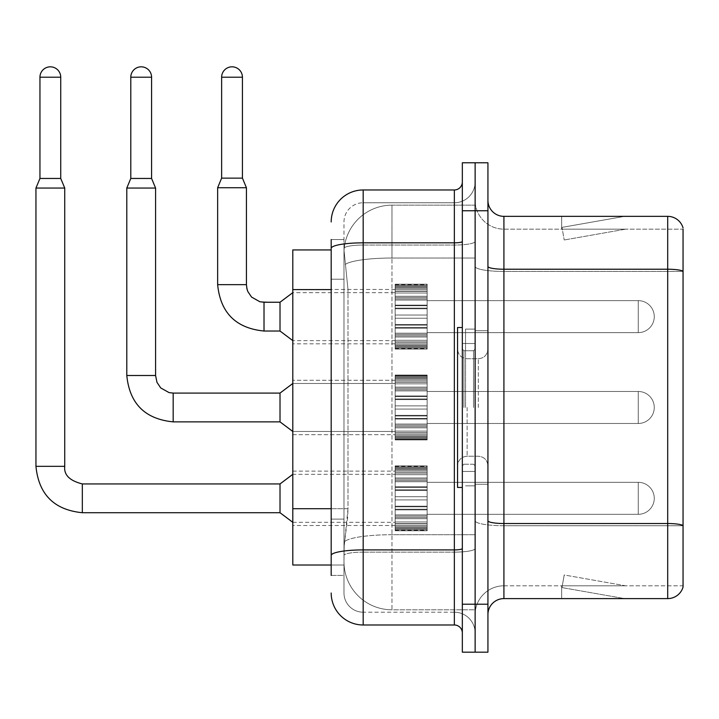<?xml version="1.0" encoding="UTF-8"?>
<svg xmlns="http://www.w3.org/2000/svg" width="719" height="719" viewBox="0 0 719 719"><rect width="100%" height="100%" fill="white"/><g stroke="black" fill="none" stroke-linecap="round" stroke-linejoin="round"><path stroke-width="0.54" stroke-dasharray="3.6 2.7" d="M395.162 316.639L395.162 284.652L395.162 316.639M292.804 316.639L292.804 289.451L292.804 316.639M395.162 407.484L395.162 439.471L395.162 407.484M292.804 407.484L292.804 380.288L292.804 407.484M395.162 498.321L395.162 466.334L395.162 498.321M292.804 498.321L292.804 525.517L292.804 498.321M427.149 316.639L427.149 284.652L427.149 316.639M427.149 407.484L427.149 439.471L427.149 407.484M427.149 498.321L427.149 466.334L427.149 498.321M475.133 316.639L475.133 300.641L475.133 316.639M475.133 407.484L475.133 329.113L475.133 407.484M475.133 498.321L475.133 514.319L475.133 498.321M331.189 508.701L347.996 508.701L347.681 517.033L344.185 545.829L347.996 508.701L347.996 289.595L347.996 508.701L292.804 508.701L292.804 565.017M344.185 545.829L343.988 561.818A47.984 47.984 0 0 0 391.963 609.802L475.133 609.802L475.133 534.72L475.133 609.802L391.963 609.802L391.963 534.72L391.963 609.802A47.984 47.984 0 0 1 343.988 561.818L344.185 545.829M391.963 205.158L475.133 205.158L475.133 258.031L475.133 205.158L391.963 205.158A47.984 47.984 0 0 0 344.05 250.598L347.996 289.595L344.05 250.598A47.984 47.984 0 0 1 391.963 205.158L391.963 258.031L475.133 258.031L475.133 534.72L475.133 258.031L391.963 258.031L391.963 205.158A47.984 47.984 0 0 0 344.05 250.598M343.988 561.818L344.095 565.017L343.988 561.818A47.984 47.984 0 0 0 391.963 609.802M344.095 565.017L331.189 565.017L344.095 565.017M331.189 249.942L292.804 249.942L292.804 508.701M487.931 407.484L487.931 330.713L487.931 407.484M465.535 407.484L465.535 329.113L465.535 407.484M475.133 534.63L475.133 266.443L475.133 534.63M503.92 216.356L667.699 216.356A15.998 15.998 0 0 1 683.05 227.869A15.998 15.998 0 0 0 667.699 216.356L667.699 598.603A15.998 15.998 0 0 0 683.05 587.09L683.05 534.63L683.05 585.805L503.92 585.805L503.92 216.356A15.998 15.998 0 0 1 487.931 200.367L487.931 266.443L487.931 200.367M487.931 614.601L487.931 266.443L487.931 614.601A15.998 15.998 0 0 1 503.92 598.603L503.92 534.63L503.92 585.805L683.05 585.805L683.05 229.154L503.92 229.154A28.787 28.787 0 0 1 475.133 200.367L475.133 266.443L475.133 200.367A28.787 28.787 0 0 0 503.92 229.154L503.92 525.742A28.787 4.997 0 0 1 475.133 520.745A28.787 4.997 0 0 0 503.92 525.742L503.92 229.154A28.787 28.787 0 0 1 475.133 200.367M487.931 520.745A15.998 2.777 0 0 0 503.92 523.522L667.699 523.522A15.998 2.777 180 0 1 683.05 525.517L683.05 229.154L503.92 229.154M475.133 210.757L475.133 162.782L487.931 162.782L487.931 210.757L475.133 210.757L475.133 162.782L462.335 162.782L462.335 210.757L475.133 210.757L475.133 604.203L475.133 210.757M462.335 210.757L462.335 652.178L475.133 652.178L475.133 604.203L475.133 652.178L487.931 652.178L487.931 210.757M623.409 598.406A12.798 12.798 0 0 0 625.629 598.603L561.656 598.603L625.629 598.603A12.798 12.798 0 0 1 623.409 598.406A12.798 12.798 0 0 0 625.629 598.603A12.798 12.798 0 0 1 623.409 598.406A12.798 12.798 0 0 0 625.629 598.603A12.798 12.798 0 0 1 623.409 598.406A12.798 12.798 0 0 0 625.629 598.603A12.798 12.798 0 0 1 623.409 598.406A12.798 12.798 0 0 0 625.629 598.603A12.798 12.798 0 0 1 623.409 598.406A12.798 12.798 0 0 0 625.629 598.603A12.798 12.798 0 0 1 623.409 598.406A12.798 12.798 0 0 0 625.629 598.603A12.798 12.798 0 0 1 623.409 598.406A12.798 12.798 0 0 0 625.629 598.603A12.798 12.798 0 0 1 623.409 598.406A12.798 12.798 0 0 0 625.629 598.603A12.798 12.798 0 0 1 623.409 598.406L561.979 587.576L623.409 598.406M561.656 585.805L561.656 598.603L561.656 585.805L562.294 585.805L561.979 587.576L562.294 585.805L561.656 585.805L561.656 598.603L561.656 585.805L562.294 585.805L561.979 587.576L562.294 585.805L561.656 585.805L561.656 598.603L561.656 585.805L562.294 585.805L561.979 587.576L562.294 585.805L561.656 585.805L561.656 598.603L561.656 585.805L562.294 585.805L561.979 587.576L562.294 585.805L561.656 585.805L561.656 598.603L561.656 585.805L562.294 585.805L561.979 587.576L562.294 585.805L561.656 585.805L561.656 598.603L561.656 585.805L562.294 585.805L561.979 587.576L562.294 585.805L561.656 585.805L561.656 598.603L561.656 585.805L562.294 585.805L561.979 587.576L562.294 585.805L561.656 585.805L561.656 598.603L561.656 585.805L562.294 585.805L561.979 587.576L562.294 585.805L561.656 585.805L561.656 598.603L561.656 585.805L562.294 585.805L561.979 587.576L562.294 585.805L561.656 585.805M667.699 598.603L503.92 598.603M625.629 216.356L561.656 216.356L625.629 216.356A12.798 12.798 0 0 0 623.409 216.554A12.798 12.798 0 0 1 625.629 216.356A12.798 12.798 0 0 0 623.409 216.554A12.798 12.798 0 0 1 625.629 216.356A12.798 12.798 0 0 0 623.409 216.554A12.798 12.798 0 0 1 625.629 216.356A12.798 12.798 0 0 0 623.409 216.554A12.798 12.798 0 0 1 625.629 216.356A12.798 12.798 0 0 0 623.409 216.554A12.798 12.798 0 0 1 625.629 216.356A12.798 12.798 0 0 0 623.409 216.554A12.798 12.798 0 0 1 625.629 216.356A12.798 12.798 0 0 0 623.409 216.554A12.798 12.798 0 0 1 625.629 216.356A12.798 12.798 0 0 0 623.409 216.554A12.798 12.798 0 0 1 625.629 216.356A12.798 12.798 0 0 0 623.409 216.554A12.798 12.798 0 0 1 625.629 216.356M625.629 585.805L562.294 585.805L625.629 585.805L562.294 585.805L625.629 585.805L562.294 585.805L625.629 585.805L562.294 585.805L625.629 585.805L562.294 585.805L625.629 585.805L562.294 585.805L625.629 585.805L562.294 585.805L625.629 585.805L562.294 585.805L625.629 585.805L562.294 585.805L625.629 585.805L564.208 574.975L562.294 585.805L564.208 574.975L562.294 585.805L564.208 574.975L562.294 585.805L564.208 574.975L562.294 585.805L564.208 574.975L562.294 585.805L564.208 574.975L562.294 585.805L564.208 574.975L562.294 585.805L564.208 574.975L562.294 585.805L564.208 574.975L562.294 585.805L564.208 574.975L625.629 585.805M683.05 229.154L683.05 271.44L503.92 271.44A28.787 4.997 0 0 1 475.133 266.443A28.787 4.997 0 0 0 503.92 271.44L683.05 271.44M562.294 229.154L561.656 229.154L562.294 229.154L561.656 229.154L562.294 229.154L561.656 229.154L562.294 229.154L561.656 229.154L562.294 229.154L561.656 229.154L562.294 229.154L561.656 229.154L562.294 229.154L561.656 229.154L562.294 229.154L561.656 229.154L562.294 229.154L561.656 229.154L562.294 229.154L561.979 227.384L623.409 216.554L561.979 227.384L562.294 229.154L561.979 227.384L623.409 216.554L561.979 227.384L562.294 229.154L561.979 227.384L623.409 216.554L561.979 227.384L562.294 229.154L561.979 227.384L623.409 216.554L561.979 227.384L562.294 229.154L561.979 227.384L623.409 216.554L561.979 227.384L562.294 229.154L561.979 227.384L623.409 216.554L561.979 227.384L562.294 229.154L561.979 227.384L623.409 216.554L561.979 227.384L562.294 229.154L561.979 227.384L623.409 216.554L561.979 227.384L562.294 229.154L561.979 227.384L623.409 216.554L561.979 227.384L562.294 229.154L625.629 229.154L562.294 229.154L625.629 229.154L562.294 229.154L625.629 229.154L562.294 229.154L625.629 229.154L562.294 229.154L625.629 229.154L562.294 229.154L625.629 229.154L562.294 229.154L625.629 229.154L562.294 229.154L625.629 229.154L562.294 229.154L625.629 229.154L562.294 229.154L564.208 239.984L562.294 229.154M475.133 614.601A28.787 28.787 0 0 1 503.92 585.805A28.787 28.787 0 0 0 475.133 614.601A28.787 28.787 0 0 1 503.92 585.805M561.656 216.356L561.656 229.154L561.656 216.356M625.629 229.154L564.208 239.984L625.629 229.154M331.189 575.416L343.988 575.416L343.988 239.544L343.988 575.416L331.189 575.416L331.189 519.1L331.189 555.463A31.987 5.554 180 0 1 363.176 549.909L454.345 549.909L454.345 624.991A7.999 7.999 0 0 1 462.335 632.99L462.335 181.97L462.335 632.99M331.189 593.004A31.987 31.987 0 0 0 363.176 624.991L363.176 612.202A19.188 19.188 0 0 1 343.988 593.004L343.988 248.388L343.988 593.004A19.188 19.188 0 0 0 363.176 612.202L454.345 612.202L454.345 561.018L454.345 612.202L363.176 612.202L363.176 552.129L454.345 552.129L454.345 561.018L454.345 552.129A20.788 3.613 0 0 0 475.133 548.525L475.133 241.449L475.133 548.525A20.788 3.613 0 0 1 454.345 552.129L454.345 245.053L454.345 552.129L363.176 552.129L363.176 202.767L454.345 202.767A20.788 20.788 0 0 0 475.133 181.97L475.133 241.449L475.133 181.97A20.788 20.788 0 0 1 454.345 202.767L454.345 245.053L454.345 202.767A20.788 20.788 0 0 0 475.133 181.97M462.335 407.484L462.335 327.513L462.335 407.484M343.988 221.955A19.188 19.188 0 0 1 363.176 202.767A19.188 19.188 0 0 0 343.988 221.955L343.988 248.388L343.988 221.955A19.188 19.188 0 0 1 363.176 202.767L363.176 189.969A31.987 31.987 0 0 0 331.189 221.955A31.987 31.987 0 0 1 363.176 189.969L454.345 189.969A7.999 7.999 0 0 0 462.335 181.97A7.999 7.999 0 0 1 454.345 189.969L454.345 549.909A7.999 1.393 -0 0 0 462.335 548.525M363.176 624.991L454.345 624.991M331.189 279.197L331.189 519.1L331.189 248.388L331.189 279.197L343.988 279.197L331.189 279.197M331.189 239.544L343.988 239.544L331.189 239.544L331.189 555.463M363.176 202.767L454.345 202.767M475.133 632.99A20.788 20.788 0 0 0 454.345 612.202A20.788 20.788 0 0 1 475.133 632.99A20.788 20.788 0 0 0 454.345 612.202M475.133 514.319L638.265 514.319L638.265 498.321L638.265 514.319A15.998 15.998 0 0 0 654.263 498.321A15.998 15.998 0 0 0 638.265 482.332A15.998 15.998 0 0 1 654.263 498.321A15.998 15.998 0 0 1 638.265 514.319A15.998 15.998 0 0 0 654.263 498.321A15.998 15.998 0 0 0 638.265 482.332A15.998 15.998 0 0 1 654.263 498.321A15.998 15.998 0 0 1 638.265 514.319A15.998 15.998 0 0 0 654.263 498.321A15.998 15.998 0 0 0 638.265 482.332A15.998 15.998 0 0 1 654.263 498.321A15.998 15.998 0 0 1 638.265 514.319A15.998 15.998 0 0 0 654.263 498.321A15.998 15.998 0 0 0 638.265 482.332A15.998 15.998 0 0 1 654.263 498.321A15.998 15.998 0 0 1 638.265 514.319A15.998 15.998 0 0 0 654.263 498.321A15.998 15.998 0 0 0 638.265 482.332A15.998 15.998 0 0 1 654.263 498.321A15.998 15.998 0 0 1 638.265 514.319A15.998 15.998 0 0 0 654.263 498.321A15.998 15.998 0 0 0 638.265 482.332A15.998 15.998 0 0 1 654.263 498.321A15.998 15.998 0 0 1 638.265 514.319A15.998 15.998 0 0 0 654.263 498.321A15.998 15.998 0 0 0 638.265 482.332A15.998 15.998 0 0 1 654.263 498.321A15.998 15.998 0 0 1 638.265 514.319A15.998 15.998 0 0 0 654.263 498.321A15.998 15.998 0 0 0 638.265 482.332A15.998 15.998 0 0 1 654.263 498.321A15.998 15.998 0 0 1 638.265 514.319A15.998 15.998 0 0 0 654.263 498.321A15.998 15.998 0 0 0 638.265 482.332L638.265 514.319L638.265 482.332L638.265 514.319L638.265 482.332L638.265 514.319L638.265 482.332L638.265 514.319L638.265 482.332L638.265 514.319L638.265 482.332L638.265 514.319L638.265 482.332L638.265 514.319L638.265 482.332L638.265 514.319L638.265 482.332L638.265 514.319L638.265 482.332L638.265 514.319L638.265 482.332L638.265 514.319L638.265 482.332L638.265 514.319L638.265 482.332L638.265 514.319L638.265 482.332L638.265 514.319L638.265 482.332L638.265 514.319L638.265 482.332L638.265 514.319L638.265 482.332L475.133 482.332M60.738 178.456L60.738 77.212L60.738 178.456L60.738 77.212L60.738 178.456L60.738 77.212L60.738 178.456L60.738 77.212L60.738 178.456L60.738 77.212L60.738 178.456L60.738 77.212L60.738 178.456L60.738 77.212L60.738 178.456L60.738 77.212L39.949 77.212L60.738 77.212A10.399 10.399 0 0 0 50.348 66.822A10.399 10.399 0 0 0 39.949 77.212A10.399 10.399 0 0 1 50.348 66.822A10.399 10.399 0 0 1 60.738 77.212A10.399 10.399 0 0 0 50.348 66.822A10.399 10.399 0 0 0 39.949 77.212A10.399 10.399 0 0 1 50.348 66.822A10.399 10.399 0 0 1 60.738 77.212A10.399 10.399 0 0 0 50.348 66.822A10.399 10.399 0 0 0 39.949 77.212A10.399 10.399 0 0 1 50.348 66.822A10.399 10.399 0 0 1 60.738 77.212A10.399 10.399 0 0 0 50.348 66.822A10.399 10.399 0 0 0 39.949 77.212A10.399 10.399 0 0 1 50.348 66.822A10.399 10.399 0 0 1 60.738 77.212A10.399 10.399 0 0 0 50.348 66.822A10.399 10.399 0 0 0 39.949 77.212A10.399 10.399 0 0 1 50.348 66.822A10.399 10.399 0 0 1 60.738 77.212A10.399 10.399 0 0 0 50.348 66.822A10.399 10.399 0 0 0 39.949 77.212A10.399 10.399 0 0 1 50.348 66.822A10.399 10.399 0 0 1 60.738 77.212A10.399 10.399 0 0 0 50.348 66.822A10.399 10.399 0 0 0 39.949 77.212A10.399 10.399 0 0 1 50.348 66.822A10.399 10.399 0 0 1 60.738 77.212A10.399 10.399 0 0 0 50.348 66.822A10.399 10.399 0 0 0 39.949 77.212A10.399 10.399 0 0 1 50.348 66.822A10.399 10.399 0 0 1 60.738 77.212L60.738 178.456L39.949 178.456L60.738 178.456L39.949 178.456L60.738 178.456L39.949 178.456L60.738 178.456L39.949 178.456L60.738 178.456L39.949 178.456L60.738 178.456L39.949 178.456L60.738 178.456L39.949 178.456L60.738 178.456L39.949 178.456L60.738 178.456L39.949 178.456L60.738 178.456L39.949 178.456L60.738 178.456L39.949 178.456L60.738 178.456L39.949 178.456L60.738 178.456L39.949 178.456L60.738 178.456L39.949 178.456L60.738 178.456L39.949 178.456L60.738 178.456L39.949 178.456L50.348 178.456L39.949 178.456L35.95 188.045L64.737 188.045L35.95 188.045L64.737 188.045L35.95 188.045L64.737 188.045L35.95 188.045L64.737 188.045L35.95 188.045L64.737 188.045L35.95 188.045L64.737 188.045L35.95 188.045L64.737 188.045L35.95 188.045L64.737 188.045L35.95 188.045L64.737 188.045L35.95 188.045L64.737 188.045L35.95 188.045L64.737 188.045L35.95 188.045L64.737 188.045L35.95 188.045L64.737 188.045L35.95 188.045L64.737 188.045L35.95 188.045L64.737 188.045L35.95 188.045L64.737 188.045L35.95 188.045L35.95 466.334L35.95 188.045L35.95 466.334L35.95 188.045L35.95 466.334L35.95 188.045L35.95 466.334L35.95 188.045L35.95 466.334L35.95 188.045L35.95 466.334L35.95 188.045L35.95 466.334L35.95 188.045L35.95 466.334L35.95 188.045L64.737 188.045L64.737 466.334L64.737 188.045L64.737 466.334L64.737 188.045L64.737 466.334L64.737 188.045L64.737 466.334L64.737 188.045L64.737 466.334L64.737 188.045L64.737 466.334L64.737 188.045L64.737 466.334L64.737 188.045L64.737 466.334L64.737 188.045L60.738 178.456L64.737 188.045M280.015 512.719L292.804 522.318L280.015 512.719L82.334 512.719L280.015 512.719L292.804 522.318L280.015 512.719L82.334 512.719L280.015 512.719L292.804 522.318L280.015 512.719L82.334 512.719L280.015 512.719L292.804 522.318L280.015 512.719L82.334 512.719L280.015 512.719L292.804 522.318L280.015 512.719L82.334 512.719L280.015 512.719L292.804 522.318L280.015 512.719L82.334 512.719L280.015 512.719L292.804 522.318L280.015 512.719L82.334 512.719L280.015 512.719L292.804 522.318L280.015 512.719L82.334 512.719L82.334 498.321L82.334 512.719L280.015 512.719L280.015 483.932L280.015 512.719L280.015 483.932L280.015 512.719L280.015 483.932L280.015 512.719L280.015 483.932L280.015 512.719L280.015 483.932L280.015 512.719L280.015 483.932L280.015 512.719L280.015 483.932L280.015 512.719L280.015 483.932L280.015 512.719L280.015 483.932L280.015 512.719L280.015 483.932L280.015 512.719L280.015 483.932L280.015 512.719L280.015 483.932L280.015 512.719L280.015 483.932L280.015 512.719L280.015 483.932L280.015 512.719L280.015 483.932L280.015 512.719L280.015 483.932L280.015 498.321L280.015 483.932L82.334 483.932L82.334 512.719L82.334 483.932L82.334 512.719L82.334 483.932L82.334 512.719L82.334 483.932L82.334 512.719L82.334 483.932L82.334 512.719L82.334 483.932L82.334 512.719L82.334 483.932L82.334 512.719L82.334 483.932L82.334 512.719L82.334 483.932L82.334 512.719L82.334 483.932L82.334 512.719L82.334 483.932L82.334 512.719L82.334 483.932L82.334 512.719L82.334 483.932L82.334 512.719L82.334 483.932L82.334 512.719L82.334 483.932L82.334 512.719L82.334 483.932L280.015 483.932L292.804 474.333L395.162 474.333M60.738 77.212L39.949 77.212L39.949 178.456L35.95 188.045M395.162 529.66L395.162 527.719L395.162 530.748L395.162 529.66L427.149 529.66L427.149 526.73L395.162 526.73L395.162 530.748L395.162 526.73L427.149 526.73L427.149 530.748L427.149 526.73L427.149 530.748L427.149 526.73L395.162 526.73L395.162 527.719L427.149 527.719L427.149 530.748L427.149 525.499L427.149 530.748L427.149 526.73L427.149 528.672L427.149 526.73L395.162 526.73L395.162 528.672L395.162 525.499L395.162 528.672L427.149 528.708L427.149 523.845L427.149 530.748L427.149 521.967L427.149 530.748L427.149 526.73L395.162 526.73L427.149 526.73L427.149 530.748L427.149 521.967L427.149 530.748L427.149 526.73L395.162 526.73L395.162 527.719L427.149 527.719L427.149 530.748L427.149 518.678L427.149 530.748L427.149 526.73L427.149 528.672L427.149 526.73L395.162 526.73L395.162 528.672L427.149 528.708L427.149 517.482L427.149 530.748L427.149 514.894L427.149 530.748L427.149 526.73L395.162 526.73L427.149 526.73L427.149 530.748L427.149 514.894L427.149 530.748L427.149 526.73L395.162 526.73L395.162 529.66L427.149 529.66L427.149 530.748L427.149 509.232L427.149 530.748L427.149 526.73L395.162 526.73L395.162 528.672L427.149 528.672L427.149 526.73L427.149 530.748L427.149 506.194L427.149 530.748L427.149 526.73L427.149 528.672L427.149 526.73L395.162 526.73L427.149 526.73L427.149 530.748L427.149 506.194L427.149 530.748L427.149 526.73L427.149 528.672L427.149 526.73L395.162 526.73L395.162 528.672L427.149 528.672L427.149 499.921L427.149 530.748L427.149 496.721L427.149 530.748L427.149 526.73L395.162 526.73L427.149 526.73L427.149 530.748L427.149 489.828L427.149 530.748L427.149 526.73L395.162 526.73L395.162 527.719L427.149 527.719L427.149 530.748L427.149 529.66L395.162 529.66L395.162 527.719L427.149 527.719L427.149 526.73L427.149 529.66L395.162 529.66L395.162 530.748L427.149 530.748L427.149 489.828L427.149 530.748L395.162 530.748L395.162 527.719L395.162 530.748L395.162 528.708L395.162 530.748L427.149 530.748L395.162 530.748L395.162 529.66L427.149 529.66L395.162 529.66L395.162 526.73L395.162 528.672L395.162 526.73L427.149 526.73L427.149 528.672L427.149 526.73L395.162 526.73L395.162 527.719L427.149 527.719L395.162 527.719L395.162 523.845L395.162 525.499L427.149 525.499L427.149 487.41L427.149 528.672L427.149 486.781L427.149 525.499L395.162 525.499L395.162 528.672L427.149 528.708L395.162 528.672L395.162 530.748L427.149 530.748L395.162 530.748L395.162 529.66L427.149 529.66L395.162 529.66L395.162 526.73L395.162 528.672L395.162 526.73L427.149 526.73L427.149 527.719L395.162 527.719L427.149 527.719L395.162 527.719L395.162 521.967L395.162 523.845L427.149 523.845L427.149 480.562L427.149 523.845L395.162 523.845L395.162 525.499L427.149 525.499L395.162 525.499L395.162 528.672L427.149 528.708L395.162 528.672L395.162 530.748L427.149 530.748L395.162 530.748L395.162 529.66L427.149 529.66L395.162 529.66L395.162 526.73L395.162 527.719L427.149 527.719L395.162 527.719L395.162 521.967L395.162 523.621L395.162 521.967L427.149 521.967L427.149 523.621L427.149 480.562L427.149 523.621L427.149 521.967L395.162 521.967L395.162 523.845L427.149 523.845L395.162 523.845L395.162 525.499L427.149 525.499L395.162 525.499L395.162 528.672L427.149 528.708L395.162 528.672L395.162 530.748L427.149 530.748L395.162 530.748L395.162 529.66L427.149 529.66L395.162 529.66L395.162 526.73L427.149 526.73L427.149 528.672L395.162 528.708L395.162 526.73L395.162 527.719L427.149 527.719L395.162 527.719L395.162 518.678L395.162 523.621L427.149 523.621L427.149 479.169L427.149 523.621L395.162 523.621L395.162 521.967L427.149 521.967L395.162 521.967L395.162 523.845L427.149 523.845L395.162 523.845L395.162 525.499L427.149 525.499L395.162 525.499L395.162 528.672L427.149 528.708L395.162 528.672L427.149 528.672L395.162 528.708L395.162 530.748L427.149 530.748L395.162 530.748L395.162 529.66L427.149 529.66L395.162 529.66L395.162 526.73L395.162 528.672L395.162 526.73L427.149 526.73L395.162 526.73L395.162 527.719L427.149 527.719L395.162 527.719L395.162 517.482L395.162 518.678L427.149 518.678L427.149 477.973L427.149 518.678L395.162 518.678L395.162 523.621L427.149 523.621L395.162 523.621L395.162 521.967L427.149 521.967L395.162 521.967L395.162 523.845L427.149 523.845L395.162 523.845L395.162 525.499L427.149 525.499L395.162 525.499L395.162 528.672L427.149 528.708L395.162 528.672L427.149 528.672L395.162 528.708L395.162 530.748L427.149 530.748L395.162 530.748L395.162 529.66L427.149 529.66L395.162 529.66L395.162 526.73L395.162 528.672L395.162 526.73L427.149 526.73L427.149 527.719L395.162 527.719L395.162 514.894L395.162 517.482L427.149 517.482L427.149 473.03L427.149 517.482L395.162 517.482L395.162 518.678L427.149 518.678L395.162 518.678L395.162 523.621L427.149 523.621L395.162 523.621L395.162 521.967L427.149 521.967L395.162 521.967L395.162 523.845L427.149 523.845L395.162 523.845L395.162 525.499L427.149 525.499L395.162 525.499L395.162 528.672L427.149 528.708L395.162 528.672L427.149 528.672L395.162 528.708L395.162 530.748L427.149 530.748L395.162 530.748L395.162 529.66L427.149 529.66L395.162 529.66L395.162 526.73L395.162 527.719L427.149 527.719L395.162 527.719L395.162 514.894L395.162 516.089L395.162 514.894L427.149 514.894L427.149 516.089L427.149 473.03L427.149 516.089L427.149 514.894L395.162 514.894L395.162 517.482L427.149 517.482L395.162 517.482L395.162 518.678L427.149 518.678L395.162 518.678L395.162 523.621L427.149 523.621L395.162 523.621L395.162 521.967L427.149 521.967L395.162 521.967L395.162 523.845L427.149 523.845L395.162 523.845L395.162 525.499L427.149 525.499L395.162 525.499L395.162 528.672L427.149 528.708L395.162 528.672L427.149 528.672L395.162 528.708L395.162 530.748L427.149 530.748L395.162 530.748L395.162 529.66L427.149 529.66L395.162 529.66L395.162 526.73L427.149 526.73L427.149 528.672L395.162 528.708L395.162 526.73L395.162 527.719L427.149 527.719L395.162 527.719L395.162 509.87L395.162 516.089L427.149 516.089L427.149 472.796L427.149 516.089L395.162 516.089L395.162 514.894L427.149 514.894L395.162 514.894L395.162 517.482L427.149 517.482L395.162 517.482L395.162 518.678L427.149 518.678L395.162 518.678L395.162 523.621L427.149 523.621L395.162 523.621L395.162 521.967L427.149 521.967L395.162 521.967L395.162 523.845L427.149 523.845L395.162 523.845L395.162 525.499L427.149 525.499L395.162 525.499L395.162 528.672L427.149 528.672L395.162 528.672L395.162 530.748L427.149 530.748L395.162 530.748L395.162 529.66L427.149 529.66L395.162 529.66L395.162 526.73L395.162 528.672L395.162 526.73L427.149 526.73L395.162 526.73L395.162 527.719L427.149 527.719L395.162 527.719L395.162 509.232L395.162 509.87L427.149 509.87L427.149 471.152L427.149 509.87L395.162 509.87L395.162 516.089L427.149 516.089L395.162 516.089L395.162 514.894L427.149 514.894L395.162 514.894L395.162 517.482L427.149 517.482L395.162 517.482L395.162 518.678L427.149 518.678L395.162 518.678L395.162 523.621L427.149 523.621L395.162 523.621L395.162 521.967L427.149 521.967L395.162 521.967L395.162 523.845L427.149 523.845L395.162 523.845L395.162 525.499L427.149 525.499L395.162 525.499L395.162 528.672L427.149 528.708L395.162 528.672L395.162 530.748L427.149 530.748L395.162 530.748L395.162 529.66L427.149 529.66L395.162 529.66L395.162 526.73L395.162 528.672L395.162 526.73L427.149 526.73L427.149 527.719L395.162 527.719L427.149 527.719L395.162 527.719L395.162 506.194L395.162 509.232L427.149 509.232L427.149 467.979L427.149 509.232L395.162 509.232L395.162 509.87L427.149 509.87L395.162 509.87L395.162 516.089L427.149 516.089L395.162 516.089L395.162 514.894L427.149 514.894L395.162 514.894L395.162 517.482L427.149 517.482L395.162 517.482L395.162 518.678L427.149 518.678L395.162 518.678L395.162 523.621L427.149 523.621L395.162 523.621L395.162 521.967L427.149 521.967L395.162 521.967L395.162 523.845L427.149 523.845L395.162 523.845L395.162 525.499L427.149 525.499L395.162 525.499L395.162 528.672L427.149 528.708L395.162 528.672L395.162 530.748L427.149 530.748L395.162 530.748L395.162 529.66L427.149 529.66L395.162 529.66L395.162 526.73L395.162 527.719L427.149 527.719L395.162 527.719L395.162 506.194L395.162 506.823L395.162 506.194L427.149 506.194L427.149 506.823L427.149 467.979L427.149 506.823L427.149 506.194L395.162 506.194L395.162 509.232L427.149 509.232L395.162 509.232L395.162 509.87L427.149 509.87L395.162 509.87L395.162 516.089L427.149 516.089L395.162 516.089L395.162 514.894L427.149 514.894L395.162 514.894L395.162 517.482L427.149 517.482L395.162 517.482L395.162 518.678L427.149 518.678L395.162 518.678L395.162 523.621L427.149 523.621L395.162 523.621L395.162 521.967L427.149 521.967L395.162 521.967L395.162 523.845L427.149 523.845L395.162 523.845L395.162 525.499L427.149 525.499L395.162 525.499L395.162 528.672L427.149 528.708L395.162 528.672L395.162 530.748L427.149 530.748L395.162 530.748L395.162 529.66L427.149 529.66L395.162 529.66L395.162 526.73L427.149 526.73L427.149 528.672L395.162 528.708L395.162 526.73L395.162 527.719L427.149 527.719L395.162 527.719L395.162 499.921L395.162 506.823L427.149 506.823L427.149 467.979L427.149 506.823L395.162 506.823L395.162 506.194L427.149 506.194L395.162 506.194L395.162 509.232L427.149 509.232L395.162 509.232L395.162 509.87L427.149 509.87L395.162 509.87L395.162 516.089L427.149 516.089L395.162 516.089L395.162 514.894L427.149 514.894L395.162 514.894L395.162 517.482L427.149 517.482L395.162 517.482L395.162 518.678L427.149 518.678L395.162 518.678L395.162 523.621L427.149 523.621L395.162 523.621L395.162 521.967L427.149 521.967L395.162 521.967L395.162 523.845L427.149 523.845L395.162 523.845L395.162 525.499L427.149 525.499L395.162 525.499L395.162 528.672L427.149 528.708L395.162 528.672L427.149 528.672L395.162 528.708L395.162 530.748L427.149 530.748L395.162 530.748L395.162 529.66L427.149 529.66L395.162 529.66L395.162 526.73L395.162 528.672L395.162 526.73L427.149 526.73L395.162 526.73L395.162 527.719L427.149 527.719L395.162 527.719L395.162 496.721L395.162 499.921L427.149 499.921L427.149 466.991L427.149 499.921L395.162 499.921L427.149 499.921L395.162 499.921L395.162 506.823L427.149 506.823L395.162 506.823L395.162 506.194L427.149 506.194L395.162 506.194L395.162 509.232L427.149 509.232L395.162 509.232L395.162 509.87L427.149 509.87L395.162 509.87L395.162 516.089L427.149 516.089L395.162 516.089L395.162 514.894L427.149 514.894L395.162 514.894L395.162 517.482L427.149 517.482L395.162 517.482L395.162 518.678L427.149 518.678L395.162 518.678L395.162 523.621L427.149 523.621L395.162 523.621L395.162 521.967L427.149 521.967L395.162 521.967L395.162 523.845L427.149 523.845L395.162 523.845L395.162 525.499L427.149 525.499L395.162 525.499L395.162 528.672L427.149 528.708L395.162 528.672L427.149 528.672L395.162 528.708L395.162 530.748L427.149 530.748L395.162 530.748L395.162 529.66L427.149 529.66L395.162 529.66L395.162 526.73L395.162 528.672L395.162 526.73L427.149 526.73L427.149 527.719L395.162 527.719L395.162 489.828L395.162 496.721L427.149 496.721L427.149 465.894L427.149 496.721L395.162 496.721L427.149 496.721L395.162 496.721L395.162 499.921L427.149 499.921L395.162 499.921L427.149 499.921L395.162 499.921L395.162 506.823L427.149 506.823L395.162 506.823L395.162 506.194L427.149 506.194L395.162 506.194L395.162 509.232L427.149 509.232L395.162 509.232L395.162 509.87L427.149 509.87L395.162 509.87L395.162 516.089L427.149 516.089L395.162 516.089L395.162 514.894L427.149 514.894L395.162 514.894L395.162 517.482L427.149 517.482L395.162 517.482L395.162 518.678L427.149 518.678L395.162 518.678L395.162 523.621L427.149 523.621L395.162 523.621L395.162 521.967L427.149 521.967L395.162 521.967L395.162 523.845L427.149 523.845L395.162 523.845L395.162 525.499L427.149 525.499L395.162 525.499L395.162 528.672L427.149 528.708L395.162 528.672L427.149 528.672L395.162 528.708L395.162 530.748L427.149 530.748L395.162 530.748L395.162 529.66L427.149 529.66L395.162 529.66M395.162 490.457L395.162 487.41L395.162 490.457L427.149 490.457L427.149 465.894L427.149 490.457L427.149 465.894L427.149 490.457L395.162 490.457L395.162 489.828L427.149 489.828L395.162 489.828L395.162 496.721L395.162 486.781L395.162 487.41L427.149 487.41L427.149 465.894L427.149 487.41L395.162 487.41L395.162 490.457L427.149 490.457L395.162 490.457L395.162 489.828L427.149 489.828L395.162 489.828L395.162 496.721L427.149 496.721L395.162 496.721L427.149 496.721L395.162 496.721L395.162 480.562L395.162 486.781L427.149 486.781L427.149 465.894L427.149 486.781L395.162 486.781L395.162 487.41L427.149 487.41L395.162 487.41L395.162 490.457L427.149 490.457L395.162 490.457L395.162 489.828L427.149 489.828L395.162 489.828L395.162 496.721L427.149 496.721L395.162 496.721L427.149 496.721L395.162 496.721L395.162 499.921L427.149 499.921L395.162 499.921L427.149 499.921L395.162 499.921L395.162 480.562L395.162 481.757L395.162 480.562L427.149 480.562L427.149 481.757L427.149 465.894L427.149 481.757L427.149 480.562L395.162 480.562L395.162 486.781L427.149 486.781L395.162 486.781L395.162 487.41L427.149 487.41L395.162 487.41L395.162 490.457L427.149 490.457L395.162 490.457L395.162 489.828L427.149 489.828L395.162 489.828L395.162 496.721L427.149 496.721L395.162 496.721L427.149 496.721L395.162 496.721L395.162 499.921L427.149 499.921L395.162 499.921L427.149 499.921L395.162 499.921L395.162 506.823L427.149 506.823L395.162 506.823L395.162 479.169L395.162 481.757L427.149 481.757L427.149 465.894L427.149 481.757L395.162 481.757L395.162 480.562L427.149 480.562L395.162 480.562L395.162 486.781L427.149 486.781L395.162 486.781L395.162 487.41L427.149 487.41L395.162 487.41L395.162 490.457L427.149 490.457L395.162 490.457L395.162 489.828L427.149 489.828L395.162 489.828L395.162 496.721L427.149 496.721L395.162 496.721L427.149 496.721L395.162 496.721L395.162 499.921L427.149 499.921L395.162 499.921L427.149 499.921L395.162 499.921L395.162 506.823L427.149 506.823L395.162 506.823L395.162 506.194L427.149 506.194L395.162 506.194L395.162 477.973L395.162 479.169L427.149 479.169L427.149 465.894L427.149 479.169L395.162 479.169L395.162 481.757L427.149 481.757L395.162 481.757L395.162 480.562L427.149 480.562L395.162 480.562L395.162 486.781L427.149 486.781L395.162 486.781L395.162 487.41L427.149 487.41L395.162 487.41L395.162 490.457L427.149 490.457L395.162 490.457L395.162 489.828L427.149 489.828L395.162 489.828L395.162 496.721L427.149 496.721L395.162 496.721L427.149 496.721L395.162 496.721L395.162 499.921L427.149 499.921L395.162 499.921L427.149 499.921L395.162 499.921L395.162 506.823L427.149 506.823L395.162 506.823L395.162 506.194L427.149 506.194L395.162 506.194L395.162 509.232L427.149 509.232L395.162 509.232L395.162 473.03L395.162 477.973L427.149 477.973L427.149 465.894L427.149 477.973L395.162 477.973L395.162 479.169L427.149 479.169L395.162 479.169L395.162 481.757L427.149 481.757L395.162 481.757L395.162 480.562L427.149 480.562L395.162 480.562L395.162 486.781L427.149 486.781L395.162 486.781L395.162 487.41L427.149 487.41L395.162 487.41L395.162 490.457L427.149 490.457L395.162 490.457L395.162 489.828L427.149 489.828L395.162 489.828L395.162 496.721L427.149 496.721L395.162 496.721L427.149 496.721L395.162 496.721L395.162 499.921L427.149 499.921L395.162 499.921L427.149 499.921L395.162 499.921L395.162 506.823L427.149 506.823L395.162 506.823L395.162 506.194L427.149 506.194L395.162 506.194L395.162 509.232L427.149 509.232L395.162 509.232L395.162 509.87L427.149 509.87L395.162 509.87L395.162 473.03L395.162 474.684L395.162 473.03L427.149 473.03L427.149 474.684L427.149 465.894L427.149 474.684L427.149 473.03L395.162 473.03L395.162 477.973L427.149 477.973L395.162 477.973L395.162 479.169L427.149 479.169L395.162 479.169L395.162 481.757L427.149 481.757L395.162 481.757L395.162 480.562L427.149 480.562L395.162 480.562L395.162 486.781L427.149 486.781L395.162 486.781L395.162 487.41L427.149 487.41L395.162 487.41L395.162 490.457L427.149 490.457L395.162 490.457L395.162 489.828L427.149 489.828L395.162 489.828L395.162 496.721L427.149 496.721L395.162 496.721L427.149 496.721L395.162 496.721L395.162 499.921L427.149 499.921L395.162 499.921L427.149 499.921L395.162 499.921L395.162 506.823L427.149 506.823L395.162 506.823L395.162 506.194L427.149 506.194L395.162 506.194L395.162 509.232L427.149 509.232L395.162 509.232L395.162 509.87L427.149 509.87L395.162 509.87L395.162 516.089L427.149 516.089L395.162 516.089L395.162 472.796L395.162 474.684L427.149 474.684L427.149 465.894L427.149 474.684L395.162 474.684L395.162 473.03L427.149 473.03L395.162 473.03L395.162 477.973L427.149 477.973L395.162 477.973L395.162 479.169L427.149 479.169L395.162 479.169L395.162 481.757L427.149 481.757L395.162 481.757L395.162 480.562L427.149 480.562L395.162 480.562L395.162 486.781L427.149 486.781L395.162 486.781L395.162 487.41L427.149 487.41L395.162 487.41L395.162 490.457L427.149 490.457L395.162 490.457L395.162 489.828L427.149 489.828L395.162 489.828L395.162 496.721L427.149 496.721L395.162 496.721L427.149 496.721L395.162 496.721L395.162 499.921L427.149 499.921L395.162 499.921L427.149 499.921L395.162 499.921L395.162 506.823L427.149 506.823L395.162 506.823L395.162 506.194L427.149 506.194L395.162 506.194L395.162 509.232L427.149 509.232L395.162 509.232L395.162 509.87L427.149 509.87L395.162 509.87L395.162 516.089L427.149 516.089L395.162 516.089L395.162 514.894L427.149 514.894L395.162 514.894L395.162 471.152L395.162 472.796L427.149 472.796L427.149 465.894L427.149 472.796L395.162 472.796L395.162 474.684L427.149 474.684L395.162 474.684L395.162 473.03L427.149 473.03L395.162 473.03L395.162 477.973L427.149 477.973L395.162 477.973L395.162 479.169L427.149 479.169L395.162 479.169L395.162 481.757L427.149 481.757L395.162 481.757L395.162 480.562L427.149 480.562L395.162 480.562L395.162 486.781L427.149 486.781L395.162 486.781L395.162 487.41L427.149 487.41L395.162 487.41L395.162 490.457L427.149 490.457L395.162 490.457L395.162 489.828L427.149 489.828L395.162 489.828L395.162 496.721L427.149 496.721L395.162 496.721L427.149 496.721L395.162 496.721L395.162 499.921L427.149 499.921L395.162 499.921L427.149 499.921L395.162 499.921L395.162 506.823L427.149 506.823L395.162 506.823L395.162 506.194L427.149 506.194L395.162 506.194L395.162 509.232L427.149 509.232L395.162 509.232L395.162 509.87L427.149 509.87L395.162 509.87L395.162 516.089L427.149 516.089L395.162 516.089L395.162 514.894L427.149 514.894L395.162 514.894L395.162 517.482L427.149 517.482L395.162 517.482L395.162 467.979L395.162 471.152L427.149 471.152L427.149 465.894L427.149 471.152L395.162 471.152L395.162 472.796L427.149 472.796L395.162 472.796L395.162 474.684L427.149 474.684L395.162 474.684L395.162 473.03L427.149 473.03L395.162 473.03L395.162 477.973L427.149 477.973L395.162 477.973L395.162 479.169L427.149 479.169L395.162 479.169L395.162 481.757L427.149 481.757L395.162 481.757L395.162 480.562L427.149 480.562L395.162 480.562L395.162 486.781L427.149 486.781L395.162 486.781L395.162 487.41L427.149 487.41L395.162 487.41L395.162 490.457L427.149 490.457L395.162 490.457L395.162 489.828L427.149 489.828L395.162 489.828L395.162 496.721L427.149 496.721L395.162 496.721L427.149 496.721L395.162 496.721L395.162 499.921L427.149 499.921L395.162 499.921L427.149 499.921L395.162 499.921L395.162 506.823L427.149 506.823L395.162 506.823L395.162 506.194L427.149 506.194L395.162 506.194L395.162 509.232L427.149 509.232L395.162 509.232L395.162 509.87L427.149 509.87L395.162 509.87L395.162 516.089L427.149 516.089L395.162 516.089L395.162 514.894L427.149 514.894L395.162 514.894L395.162 517.482L427.149 517.482L395.162 517.482L395.162 518.678L427.149 518.678L395.162 518.678L395.162 467.979L395.162 469.92L395.162 467.979L427.149 467.979L427.149 469.92L427.149 465.894L427.149 469.92L427.149 467.979L395.162 467.979L395.162 471.152L427.149 471.152L395.162 471.152L395.162 472.796L427.149 472.796L395.162 472.796L395.162 474.684L427.149 474.684L395.162 474.684L395.162 473.03L427.149 473.03L395.162 473.03L395.162 477.973L427.149 477.973L395.162 477.973L395.162 479.169L427.149 479.169L395.162 479.169L395.162 481.757L427.149 481.757L395.162 481.757L395.162 480.562L427.149 480.562L395.162 480.562L395.162 486.781L427.149 486.781L395.162 486.781L395.162 487.41L427.149 487.41L395.162 487.41L395.162 490.457L427.149 490.457L395.162 490.457L395.162 489.828L427.149 489.828L395.162 489.828L395.162 496.721L427.149 496.721L395.162 496.721L427.149 496.721L395.162 496.721L395.162 499.921L427.149 499.921L395.162 499.921L427.149 499.921L395.162 499.921L395.162 506.823L427.149 506.823L395.162 506.823L395.162 506.194L427.149 506.194L395.162 506.194L395.162 509.232L427.149 509.232L395.162 509.232L395.162 509.87L427.149 509.87L395.162 509.87L395.162 516.089L427.149 516.089L395.162 516.089L395.162 514.894L427.149 514.894L395.162 514.894L395.162 517.482L427.149 517.482L395.162 517.482L395.162 518.678L427.149 518.678L395.162 518.678L395.162 523.621L427.149 523.621L395.162 523.621L395.162 467.979L395.162 469.92L395.162 468.932L395.162 469.92L427.149 469.92L427.149 465.894L427.149 469.92L395.162 469.92L395.162 467.979L427.149 467.979L395.162 467.979L395.162 471.152L427.149 471.152L395.162 471.152L395.162 472.796L427.149 472.796L395.162 472.796L395.162 474.684L427.149 474.684L395.162 474.684L395.162 473.03L427.149 473.03L395.162 473.03L395.162 477.973L427.149 477.973L395.162 477.973L395.162 479.169L427.149 479.169L395.162 479.169L395.162 481.757L427.149 481.757L395.162 481.757L395.162 480.562L427.149 480.562L395.162 480.562L395.162 486.781L427.149 486.781L395.162 486.781L395.162 487.41L427.149 487.41L395.162 487.41L395.162 490.457L427.149 490.457L395.162 490.457L395.162 489.828L427.149 489.828L395.162 489.828L395.162 496.721L427.149 496.721L395.162 496.721L427.149 496.721L395.162 496.721L395.162 499.921L427.149 499.921L395.162 499.921L427.149 499.921L395.162 499.921L395.162 506.823L427.149 506.823L395.162 506.823L395.162 506.194L427.149 506.194L395.162 506.194L395.162 509.232L427.149 509.232L395.162 509.232L395.162 509.87L427.149 509.87L395.162 509.87L395.162 516.089L427.149 516.089L395.162 516.089L395.162 514.894L427.149 514.894L395.162 514.894L395.162 517.482L427.149 517.482L395.162 517.482L395.162 518.678L427.149 518.678L395.162 518.678L395.162 523.621L427.149 523.621L395.162 523.621L395.162 521.967L427.149 521.967L395.162 521.967L395.162 523.845L395.162 466.991L395.162 468.932L427.149 468.932L427.149 465.894L427.149 468.932L395.162 468.932L395.162 469.92L427.149 469.92L395.162 469.92L395.162 467.979L427.149 467.979L395.162 467.979L395.162 471.152L427.149 471.152L395.162 471.152L395.162 472.796L427.149 472.796L395.162 472.796L395.162 474.684L427.149 474.684L395.162 474.684L395.162 473.03L427.149 473.03L395.162 473.03L395.162 477.973L427.149 477.973L395.162 477.973L395.162 479.169L427.149 479.169L395.162 479.169L395.162 481.757L427.149 481.757L395.162 481.757L395.162 480.562L427.149 480.562L395.162 480.562L395.162 486.781L427.149 486.781L395.162 486.781L395.162 487.41L427.149 487.41L395.162 487.41L395.162 490.457L427.149 490.457L395.162 490.457L395.162 489.828L427.149 489.828L395.162 489.828L395.162 496.721L427.149 496.721L395.162 496.721L427.149 496.721L395.162 496.721L395.162 499.921L427.149 499.921L395.162 499.921L427.149 499.921L395.162 499.921L395.162 506.823L427.149 506.823L395.162 506.823L395.162 506.194L427.149 506.194L395.162 506.194L395.162 509.232L427.149 509.232L395.162 509.232L395.162 509.87L427.149 509.87L395.162 509.87L395.162 516.089L427.149 516.089L395.162 516.089L395.162 514.894L427.149 514.894L395.162 514.894L395.162 517.482L427.149 517.482L395.162 517.482L395.162 518.678L427.149 518.678L395.162 518.678L395.162 523.621L427.149 523.621L395.162 523.621L395.162 521.967L427.149 521.967L395.162 521.967L395.162 523.845L427.149 523.845L395.162 523.845L395.162 465.894L395.162 466.991L427.149 466.991L427.149 465.894L427.149 467.934L427.149 465.894L427.149 466.991L395.162 466.991L395.162 468.932L427.149 468.932L395.162 468.932L395.162 469.92L427.149 469.92L395.162 469.92L395.162 467.979L427.149 467.979L395.162 467.979L395.162 471.152L427.149 471.152L395.162 471.152L395.162 472.796L427.149 472.796L395.162 472.796L395.162 474.684L427.149 474.684L395.162 474.684L395.162 473.03L427.149 473.03L395.162 473.03L395.162 477.973L427.149 477.973L395.162 477.973L395.162 479.169L427.149 479.169L395.162 479.169L395.162 481.757L427.149 481.757L395.162 481.757L395.162 480.562L427.149 480.562L395.162 480.562L395.162 486.781L427.149 486.781L395.162 486.781L395.162 487.41L427.149 487.41L395.162 487.41L395.162 490.457L427.149 490.457L395.162 490.457L395.162 489.828L427.149 489.828L395.162 489.828L395.162 496.721L427.149 496.721L395.162 496.721L427.149 496.721L395.162 496.721L395.162 499.921L427.149 499.921L395.162 499.921L427.149 499.921L395.162 499.921L395.162 506.823L427.149 506.823L395.162 506.823L395.162 506.194L427.149 506.194L395.162 506.194L395.162 509.232L427.149 509.232L395.162 509.232L395.162 509.87L427.149 509.87L395.162 509.87L395.162 516.089L427.149 516.089L395.162 516.089L395.162 514.894L427.149 514.894L395.162 514.894L395.162 517.482L427.149 517.482L395.162 517.482L395.162 518.678L427.149 518.678L395.162 518.678L395.162 523.621L427.149 523.621L395.162 523.621L395.162 521.967L427.149 521.967L395.162 521.967L395.162 523.845L427.149 523.845L395.162 523.845L395.162 525.499L427.149 525.499L395.162 525.499L395.162 528.672L395.162 465.894L395.162 467.934L395.162 465.894L427.149 465.894L427.149 467.934L427.149 465.894L395.162 465.894L395.162 466.991L427.149 466.991L395.162 466.991L395.162 468.932L427.149 468.932L395.162 468.932L395.162 469.92L427.149 469.92L395.162 469.92L395.162 467.979L427.149 467.979L395.162 467.979L395.162 471.152L427.149 471.152L395.162 471.152L395.162 472.796L427.149 472.796L395.162 472.796L395.162 474.684L427.149 474.684L395.162 474.684L395.162 473.03L427.149 473.03L395.162 473.03L395.162 477.973L427.149 477.973L395.162 477.973L395.162 479.169L427.149 479.169L395.162 479.169L395.162 481.757L427.149 481.757L395.162 481.757L395.162 480.562L427.149 480.562L395.162 480.562L395.162 486.781L427.149 486.781L395.162 486.781L395.162 487.41L427.149 487.41L395.162 487.41L395.162 490.457L427.149 490.457L395.162 490.457L395.162 489.828L427.149 489.828L395.162 489.828L395.162 496.721L427.149 496.721L395.162 496.721L427.149 496.721L395.162 496.721L395.162 499.921L427.149 499.921L395.162 499.921L427.149 499.921L395.162 499.921L395.162 506.823L427.149 506.823L395.162 506.823L395.162 506.194L427.149 506.194L395.162 506.194L395.162 509.232L427.149 509.232L395.162 509.232L395.162 509.87L427.149 509.87L395.162 509.87L395.162 516.089L427.149 516.089L395.162 516.089L395.162 514.894L427.149 514.894L395.162 514.894L395.162 517.482L427.149 517.482L395.162 517.482L395.162 518.678L427.149 518.678L395.162 518.678L395.162 523.621L427.149 523.621L395.162 523.621L395.162 521.967L427.149 521.967L395.162 521.967L395.162 523.845L427.149 523.845L395.162 523.845L395.162 525.499L427.149 525.499L395.162 525.499L395.162 528.672L427.149 528.708L395.162 528.672L427.149 528.672L395.162 528.708L395.162 530.748L395.162 526.73L427.149 526.73L427.149 528.672L395.162 528.708L395.162 465.894L395.162 467.934L427.149 467.934L395.162 467.934L395.162 465.894L427.149 465.894L395.162 465.894L395.162 466.991L427.149 466.991L395.162 466.991L395.162 468.932L427.149 468.932L395.162 468.932L395.162 469.92L427.149 469.92L395.162 469.92L395.162 467.979L427.149 467.979L395.162 467.979L395.162 471.152L427.149 471.152L395.162 471.152L395.162 472.796L427.149 472.796L395.162 472.796L395.162 474.684L427.149 474.684L395.162 474.684L395.162 473.03L427.149 473.03L395.162 473.03L395.162 477.973L427.149 477.973L395.162 477.973L395.162 479.169L427.149 479.169L395.162 479.169L395.162 481.757L427.149 481.757L395.162 481.757L395.162 480.562L427.149 480.562L395.162 480.562L395.162 486.781L427.149 486.781L395.162 486.781L395.162 487.41L427.149 487.41L395.162 487.41L395.162 490.457L427.149 490.457L395.162 490.457M151.583 77.212L151.583 178.456L151.583 77.212L151.583 178.456L151.583 77.212L151.583 178.456L151.583 77.212L151.583 178.456L151.583 77.212L151.583 178.456L151.583 77.212L151.583 178.456L151.583 77.212L151.583 178.456L151.583 77.212L130.795 77.212A10.399 10.399 0 0 1 141.185 66.822A10.399 10.399 0 0 1 151.583 77.212A10.399 10.399 0 0 0 141.185 66.822A10.399 10.399 0 0 0 130.795 77.212A10.399 10.399 0 0 1 141.185 66.822A10.399 10.399 0 0 1 151.583 77.212A10.399 10.399 0 0 0 141.185 66.822A10.399 10.399 0 0 0 130.795 77.212A10.399 10.399 0 0 1 141.185 66.822A10.399 10.399 0 0 1 151.583 77.212A10.399 10.399 0 0 0 141.185 66.822A10.399 10.399 0 0 0 130.795 77.212A10.399 10.399 0 0 1 141.185 66.822A10.399 10.399 0 0 1 151.583 77.212A10.399 10.399 0 0 0 141.185 66.822A10.399 10.399 0 0 0 130.795 77.212A10.399 10.399 0 0 1 141.185 66.822A10.399 10.399 0 0 1 151.583 77.212A10.399 10.399 0 0 0 141.185 66.822A10.399 10.399 0 0 0 130.795 77.212A10.399 10.399 0 0 1 141.185 66.822A10.399 10.399 0 0 1 151.583 77.212A10.399 10.399 0 0 0 141.185 66.822A10.399 10.399 0 0 0 130.795 77.212A10.399 10.399 0 0 1 141.185 66.822A10.399 10.399 0 0 1 151.583 77.212A10.399 10.399 0 0 0 141.185 66.822A10.399 10.399 0 0 0 130.795 77.212A10.399 10.399 0 0 1 141.185 66.822A10.399 10.399 0 0 1 151.583 77.212L151.583 178.456L130.795 178.456L151.583 178.456L130.795 178.456L151.583 178.456L130.795 178.456L151.583 178.456L130.795 178.456L151.583 178.456L130.795 178.456L151.583 178.456L130.795 178.456L151.583 178.456L130.795 178.456L151.583 178.456L130.795 178.456L151.583 178.456L130.795 178.456L151.583 178.456L130.795 178.456L151.583 178.456L130.795 178.456L151.583 178.456L130.795 178.456L151.583 178.456L130.795 178.456L151.583 178.456L130.795 178.456L151.583 178.456L130.795 178.456L141.185 178.456L130.795 178.456L126.796 188.045L155.583 188.045L126.796 188.045L155.583 188.045L126.796 188.045L155.583 188.045L126.796 188.045L155.583 188.045L126.796 188.045L155.583 188.045L126.796 188.045L155.583 188.045L126.796 188.045L155.583 188.045L126.796 188.045L155.583 188.045L126.796 188.045L155.583 188.045L126.796 188.045L155.583 188.045L126.796 188.045L155.583 188.045L126.796 188.045L155.583 188.045L126.796 188.045L155.583 188.045L126.796 188.045L155.583 188.045L126.796 188.045L155.583 188.045L126.796 188.045L155.583 188.045L155.583 375.498L126.796 375.498L155.583 375.498L126.796 375.498L155.583 375.498L126.796 375.498L155.583 375.498L126.796 375.498L155.583 375.498L126.796 375.498L155.583 375.498L126.796 375.498L155.583 375.498L126.796 375.498L155.583 375.498L126.796 375.498L155.583 375.498L126.796 375.498L155.583 375.498L126.796 375.498L155.583 375.498L126.796 375.498L155.583 375.498L126.796 375.498L155.583 375.498L126.796 375.498L155.583 375.498L126.796 375.498L155.583 375.498L126.796 375.498L155.583 375.498L126.796 375.498L126.796 188.045L126.796 375.498L126.796 188.045L130.795 178.456L126.796 188.045L126.796 375.498L126.796 188.045L130.795 178.456L126.796 188.045L126.796 375.498L126.796 188.045L130.795 178.456L126.796 188.045L126.796 375.498L126.796 188.045L130.795 178.456L126.796 188.045L126.796 375.498L126.796 188.045L130.795 178.456L126.796 188.045L126.796 375.498L126.796 188.045L130.795 178.456L126.796 188.045L126.796 375.498L126.796 188.045L130.795 178.456L126.796 188.045M638.265 423.473A15.998 15.998 0 0 0 654.263 407.484A15.998 15.998 0 0 0 638.265 391.487A15.998 15.998 0 0 1 654.263 407.484A15.998 15.998 0 0 1 638.265 423.473A15.998 15.998 0 0 0 654.263 407.484A15.998 15.998 0 0 0 638.265 391.487A15.998 15.998 0 0 1 654.263 407.484A15.998 15.998 0 0 1 638.265 423.473A15.998 15.998 0 0 0 654.263 407.484A15.998 15.998 0 0 0 638.265 391.487A15.998 15.998 0 0 1 654.263 407.484A15.998 15.998 0 0 1 638.265 423.473A15.998 15.998 0 0 0 654.263 407.484A15.998 15.998 0 0 0 638.265 391.487A15.998 15.998 0 0 1 654.263 407.484A15.998 15.998 0 0 1 638.265 423.473A15.998 15.998 0 0 0 654.263 407.484A15.998 15.998 0 0 0 638.265 391.487A15.998 15.998 0 0 1 654.263 407.484A15.998 15.998 0 0 1 638.265 423.473A15.998 15.998 0 0 0 654.263 407.484A15.998 15.998 0 0 0 638.265 391.487A15.998 15.998 0 0 1 654.263 407.484A15.998 15.998 0 0 1 638.265 423.473A15.998 15.998 0 0 0 654.263 407.484A15.998 15.998 0 0 0 638.265 391.487A15.998 15.998 0 0 1 654.263 407.484A15.998 15.998 0 0 1 638.265 423.473A15.998 15.998 0 0 0 654.263 407.484A15.998 15.998 0 0 0 638.265 391.487A15.998 15.998 0 0 1 654.263 407.484A15.998 15.998 0 0 1 638.265 423.473L638.265 391.487L638.265 423.473L638.265 391.487L638.265 423.473L638.265 391.487L638.265 423.473L638.265 391.487L638.265 423.473L638.265 391.487L638.265 423.473L638.265 391.487L638.265 423.473L638.265 391.487L638.265 423.473L638.265 391.487L638.265 423.473L638.265 391.487L638.265 423.473L638.265 391.487L638.265 423.473L638.265 391.487L638.265 423.473L638.265 391.487L638.265 423.473L638.265 391.487L638.265 423.473L638.265 391.487L638.265 423.473L638.265 391.487L638.265 423.473L638.265 391.487L638.265 423.473L427.149 423.473L638.265 423.473M173.171 393.113L173.171 421.873L280.015 421.873L292.804 431.472L280.015 421.873L173.171 421.873L280.015 421.873L292.804 431.472L280.015 421.873L173.171 421.873L280.015 421.873L292.804 431.472L280.015 421.873L173.171 421.873L280.015 421.873L292.804 431.472L280.015 421.873L173.171 421.873L280.015 421.873L292.804 431.472L280.015 421.873L173.171 421.873L280.015 421.873L292.804 431.472L280.015 421.873L173.171 421.873L280.015 421.873L292.804 431.472L280.015 421.873L173.171 421.873L173.171 407.484L173.171 421.873L280.015 421.873L280.015 393.086L280.015 421.873L280.015 393.086L280.015 421.873L280.015 393.086L280.015 421.873L280.015 393.086L280.015 421.873L280.015 393.086L280.015 421.873L280.015 393.086L280.015 421.873L280.015 393.086L280.015 421.873L280.015 393.086L280.015 421.873L280.015 393.086L280.015 421.873L280.015 393.086L280.015 421.873L280.015 393.086L280.015 421.873L280.015 393.086L280.015 421.873L280.015 393.086L280.015 421.873L280.015 393.086L280.015 421.873L280.015 393.086L280.015 407.484L280.015 393.086L173.171 393.086L173.171 421.873L173.171 393.086L173.171 421.873L173.171 393.086L173.171 421.873L173.171 393.086L173.171 421.873L173.171 393.086L173.171 421.873L173.171 393.086L173.171 421.873L173.171 393.086L173.171 421.873L173.171 393.086L173.171 421.873L173.171 393.086L173.171 421.873L173.171 393.086L173.171 421.873L173.171 393.086L173.171 421.873L173.171 393.086L173.171 421.873L173.171 393.086L173.171 421.873L173.171 393.086L173.171 421.873L173.171 393.086L169.055 392.601L160.732 387.936L156.976 382.355L155.583 375.498L155.583 188.045L151.583 178.456L155.583 188.045L155.583 375.498L156.976 382.355L160.732 387.936L169.055 392.601L173.171 393.086L280.015 393.086L292.804 383.488L395.162 383.488L292.804 383.488L395.162 383.488L292.804 383.488L395.162 383.488L292.804 383.488L395.162 383.488L292.804 383.488L395.162 383.488L292.804 383.488L395.162 383.488L292.804 383.488L395.162 383.488L292.804 383.488L395.162 383.488L292.804 383.488L280.015 393.086L173.171 393.086L169.055 392.601L160.732 387.936L156.976 382.355L155.583 375.498L155.583 188.045L151.583 178.456L155.583 188.045L155.583 375.498L156.976 382.355L160.732 387.936L169.055 392.601L173.171 393.086L280.015 393.086L292.804 383.488L280.015 393.086L173.171 393.086L169.055 392.601L160.732 387.936L156.976 382.355L155.583 375.498L155.583 188.045L151.583 178.456L155.583 188.045L155.583 375.498L156.976 382.355L160.732 387.936L169.055 392.601L173.171 393.086L280.015 393.086L292.804 383.488L280.015 393.086L173.171 393.086L169.055 392.601L160.732 387.936L156.976 382.355L155.583 375.498L155.583 188.045L151.583 178.456L155.583 188.045L155.583 375.498L156.976 382.355L160.732 387.936L169.055 392.601L173.171 393.086L280.015 393.086L292.804 383.488L280.015 393.086L173.171 393.086L169.055 392.601L160.732 387.936L156.976 382.355L155.583 375.498L155.583 188.045L151.583 178.456L155.583 188.045L155.583 375.498L156.976 382.355L160.732 387.936L169.055 392.601L173.171 393.086L280.015 393.086L292.804 383.488L280.015 393.086L173.171 393.086L169.055 392.601L160.732 387.936L156.976 382.355L155.583 375.498L155.583 188.045L151.583 178.456L155.583 188.045L155.583 375.498L156.976 382.355L160.732 387.936L169.055 392.601L173.171 393.086L280.015 393.086L292.804 383.488L280.015 393.086L173.171 393.086L169.055 392.601L160.732 387.936L156.976 382.355L155.583 375.498L155.583 188.045L151.583 178.456L155.583 188.045L155.583 375.498L156.976 382.355L160.732 387.936L169.055 392.601L173.171 393.086L280.015 393.086L292.804 383.488L280.015 393.086L173.171 393.086L169.055 392.601L160.732 387.936L156.976 382.355L155.583 375.498M130.795 77.212L130.795 178.456M395.162 438.815L395.162 436.873L395.162 439.911L395.162 438.815L427.149 438.815L427.149 435.885L395.162 435.885L395.162 437.826L395.162 435.885L427.149 435.885L427.149 439.911L427.149 435.885L427.149 437.826L427.149 435.885L395.162 435.885L395.162 436.873L427.149 436.873L427.149 439.911L427.149 434.653L427.149 437.826L427.149 435.885L395.162 435.885L395.162 437.826L395.162 434.653L395.162 437.826L427.149 437.826L427.149 433.009L427.149 439.911L427.149 431.121L427.149 437.826L427.149 435.885L395.162 435.885L427.149 435.885L427.149 439.911L427.149 431.121L427.149 437.826L427.149 435.885L395.162 435.885L395.162 436.873L427.149 436.873L427.149 439.911L427.149 427.832L427.149 437.826L427.149 435.885L395.162 435.885L395.162 437.826L427.149 437.826L427.149 426.637L427.149 439.911L427.149 424.048L427.149 437.826L427.149 435.885L395.162 435.885L427.149 435.885L427.149 439.911L427.149 424.048L427.149 437.826L427.149 435.885L395.162 435.885L395.162 438.815L427.149 438.815L427.149 439.911L427.149 419.024L427.149 437.826L427.149 435.885L395.162 435.885L395.162 437.826L395.162 435.885L427.149 435.885L427.149 439.911L427.149 418.395L427.149 437.826L427.149 435.885L395.162 435.885L395.162 433.009L395.162 434.653L427.149 434.653L427.149 415.348L427.149 439.911L427.149 409.084L427.149 437.826L427.149 435.885L395.162 435.885L427.149 435.885L427.149 439.911L427.149 405.884L427.149 437.826L427.149 435.885L395.162 435.885L395.162 436.873L427.149 436.873L427.149 439.911L427.149 437.871L427.149 439.911L427.149 438.815L395.162 438.815L395.162 436.873L427.149 436.873L427.149 435.885L427.149 438.815L395.162 438.815L395.162 439.911L395.162 437.871L395.162 439.911L427.149 439.911L427.149 437.871L427.149 439.911L395.162 439.911L395.162 436.873L395.162 439.911L395.162 437.871L427.149 437.871L395.162 437.871L395.162 439.911L427.149 439.911L395.162 439.911L395.162 438.815L427.149 438.815L395.162 438.815L395.162 435.885L395.162 437.826L427.149 437.826L427.149 398.982L427.149 437.826L427.149 398.982L427.149 437.826L427.149 435.885L395.162 435.885L427.149 435.885L427.149 436.873L395.162 436.873L427.149 436.873L395.162 436.873L395.162 439.911L395.162 437.871L427.149 437.871L395.162 437.871L395.162 439.911L427.149 439.911L395.162 439.911L395.162 438.815L427.149 438.815L395.162 438.815L395.162 435.885L395.162 436.873L427.149 436.873L395.162 436.873L395.162 439.911L395.162 437.871L427.149 437.871L395.162 437.871L395.162 439.911L427.149 439.911L395.162 439.911L395.162 438.815L427.149 438.815L395.162 438.815L395.162 435.885L395.162 437.826L427.149 437.826L427.149 396.573L427.149 434.653L395.162 434.653L395.162 437.826L395.162 435.885L427.149 435.885L427.149 437.826L395.162 437.826L395.162 431.121L395.162 433.009L427.149 433.009L427.149 395.935L427.149 433.009L395.162 433.009L395.162 434.653L427.149 434.653L395.162 434.653L395.162 437.826L427.149 437.826L395.162 437.826L395.162 435.885L395.162 436.873L427.149 436.873L395.162 436.873L395.162 439.911L395.162 437.871L427.149 437.871L395.162 437.871L395.162 439.911L427.149 439.911L395.162 439.911L395.162 438.815L427.149 438.815L395.162 438.815L395.162 431.121L395.162 432.775L395.162 431.121L427.149 431.121L427.149 432.775L427.149 389.716L427.149 432.775L427.149 431.121L395.162 431.121L395.162 433.009L427.149 433.009L395.162 433.009L395.162 434.653L427.149 434.653L395.162 434.653L395.162 437.826L427.149 437.826L395.162 437.826L395.162 435.885L427.149 435.885L395.162 435.885L395.162 436.873L427.149 436.873L395.162 436.873L395.162 439.911L395.162 437.871L427.149 437.871L395.162 437.871L395.162 439.911L427.149 439.911L395.162 439.911L395.162 438.815L427.149 438.815L395.162 438.815L395.162 427.832L395.162 432.775L427.149 432.775L427.149 389.716L427.149 432.775L395.162 432.775L395.162 431.121L427.149 431.121L395.162 431.121L395.162 433.009L427.149 433.009L395.162 433.009L395.162 434.653L427.149 434.653L395.162 434.653L395.162 437.826L427.149 437.826L395.162 437.826L395.162 435.885L427.149 435.885L427.149 436.873L395.162 436.873L395.162 439.911L395.162 437.871L427.149 437.871L395.162 437.871L395.162 439.911L427.149 439.911L395.162 439.911L395.162 438.815L427.149 438.815L395.162 438.815L395.162 435.885L395.162 436.873L427.149 436.873L395.162 436.873L395.162 439.911L395.162 437.871L427.149 437.871L395.162 437.871L395.162 439.911L427.149 439.911L395.162 439.911L395.162 438.815L427.149 438.815L395.162 438.815L395.162 426.637L395.162 427.832L427.149 427.832L427.149 388.323L427.149 427.832L395.162 427.832L395.162 432.775L427.149 432.775L395.162 432.775L395.162 431.121L427.149 431.121L395.162 431.121L395.162 433.009L427.149 433.009L395.162 433.009L395.162 434.653L427.149 434.653L395.162 434.653L395.162 437.826L427.149 437.826L395.162 437.826L395.162 435.885L427.149 435.885L427.149 437.826L395.162 437.826L395.162 424.048L395.162 426.637L427.149 426.637L427.149 387.128L427.149 426.637L395.162 426.637L395.162 427.832L427.149 427.832L395.162 427.832L395.162 432.775L427.149 432.775L395.162 432.775L395.162 431.121L427.149 431.121L395.162 431.121L395.162 433.009L427.149 433.009L395.162 433.009L395.162 434.653L427.149 434.653L395.162 434.653L395.162 437.826L395.162 435.885L395.162 436.873L427.149 436.873L395.162 436.873L395.162 439.911L395.162 437.871L427.149 437.871L395.162 437.871L395.162 439.911L427.149 439.911L395.162 439.911L395.162 438.815L427.149 438.815L395.162 438.815L395.162 424.048L395.162 425.244L395.162 424.048L427.149 424.048L427.149 425.244L427.149 382.184L427.149 425.244L427.149 424.048L395.162 424.048L395.162 426.637L427.149 426.637L395.162 426.637L395.162 427.832L427.149 427.832L395.162 427.832L395.162 432.775L427.149 432.775L395.162 432.775L395.162 431.121L427.149 431.121L395.162 431.121L395.162 433.009L427.149 433.009L395.162 433.009L395.162 434.653L427.149 434.653L395.162 434.653L395.162 437.826L427.149 437.826L395.162 437.826L395.162 435.885L427.149 435.885L395.162 435.885L395.162 436.873L427.149 436.873L395.162 436.873L395.162 439.911L395.162 437.871L427.149 437.871L395.162 437.871L395.162 439.911L427.149 439.911L395.162 439.911L395.162 438.815L427.149 438.815L395.162 438.815L395.162 419.024L395.162 425.244L427.149 425.244L427.149 382.184L427.149 425.244L395.162 425.244L395.162 424.048L427.149 424.048L395.162 424.048L395.162 426.637L427.149 426.637L395.162 426.637L395.162 427.832L427.149 427.832L395.162 427.832L395.162 432.775L427.149 432.775L395.162 432.775L395.162 431.121L427.149 431.121L395.162 431.121L395.162 433.009L427.149 433.009L395.162 433.009L395.162 434.653L427.149 434.653L395.162 434.653L395.162 437.826L427.149 437.826L395.162 437.826L395.162 435.885L427.149 435.885L427.149 436.873L395.162 436.873L427.149 436.873L395.162 436.873L395.162 439.911L395.162 437.871L427.149 437.871L395.162 437.871L395.162 439.911L427.149 439.911L395.162 439.911L395.162 438.815L427.149 438.815L395.162 438.815L395.162 435.885L395.162 436.873L427.149 436.873L395.162 436.873L395.162 439.911L395.162 437.871L427.149 437.871L395.162 437.871L395.162 439.911L427.149 439.911L395.162 439.911L395.162 438.815L427.149 438.815L395.162 438.815L395.162 418.395L395.162 419.024L427.149 419.024L427.149 381.96L427.149 419.024L395.162 419.024L395.162 425.244L427.149 425.244L395.162 425.244L395.162 424.048L427.149 424.048L395.162 424.048L395.162 426.637L427.149 426.637L395.162 426.637L395.162 427.832L427.149 427.832L395.162 427.832L395.162 432.775L427.149 432.775L395.162 432.775L395.162 431.121L427.149 431.121L395.162 431.121L395.162 433.009L427.149 433.009L395.162 433.009L395.162 434.653L427.149 434.653L395.162 434.653L395.162 437.826L427.149 437.826L395.162 437.826L395.162 435.885L427.149 435.885L427.149 437.826L395.162 437.826L395.162 415.348L395.162 418.395L427.149 418.395L427.149 380.306L427.149 418.395L395.162 418.395L395.162 419.024L427.149 419.024L395.162 419.024L395.162 425.244L427.149 425.244L395.162 425.244L395.162 424.048L427.149 424.048L395.162 424.048L395.162 426.637L427.149 426.637L395.162 426.637L395.162 427.832L427.149 427.832L395.162 427.832L395.162 432.775L427.149 432.775L395.162 432.775L395.162 431.121L427.149 431.121L395.162 431.121L395.162 433.009L427.149 433.009L395.162 433.009L395.162 434.653L427.149 434.653L395.162 434.653L395.162 437.826L427.149 437.826L395.162 437.826L395.162 435.885L395.162 436.873L427.149 436.873L395.162 436.873L395.162 439.911L395.162 437.871L427.149 437.871L395.162 437.871L395.162 439.911L427.149 439.911L395.162 439.911L395.162 438.815L427.149 438.815L395.162 438.815L395.162 415.348L395.162 415.977L395.162 415.348L427.149 415.348L427.149 415.977L427.149 377.133L427.149 415.977L427.149 415.348L395.162 415.348L395.162 418.395L427.149 418.395L395.162 418.395L395.162 419.024L427.149 419.024L395.162 419.024L395.162 425.244L427.149 425.244L395.162 425.244L395.162 424.048L427.149 424.048L395.162 424.048L395.162 426.637L427.149 426.637L395.162 426.637L395.162 427.832L427.149 427.832L395.162 427.832L395.162 432.775L427.149 432.775L395.162 432.775L395.162 431.121L427.149 431.121L395.162 431.121L395.162 433.009L427.149 433.009L395.162 433.009L395.162 434.653L427.149 434.653L395.162 434.653L395.162 437.826L427.149 437.826L395.162 437.826L395.162 435.885L427.149 435.885L395.162 435.885L395.162 436.873L427.149 436.873L395.162 436.873L395.162 439.911L395.162 437.871L427.149 437.871L395.162 437.871L395.162 439.911L427.149 439.911L395.162 439.911L395.162 438.815L427.149 438.815L395.162 438.815L395.162 409.084L395.162 415.977L427.149 415.977L427.149 377.133L427.149 415.977L395.162 415.977L395.162 415.348L427.149 415.348L395.162 415.348L395.162 418.395L427.149 418.395L395.162 418.395L395.162 419.024L427.149 419.024L395.162 419.024L395.162 425.244L427.149 425.244L395.162 425.244L395.162 424.048L427.149 424.048L395.162 424.048L395.162 426.637L427.149 426.637L395.162 426.637L395.162 427.832L427.149 427.832L395.162 427.832L395.162 432.775L427.149 432.775L395.162 432.775L395.162 431.121L427.149 431.121L395.162 431.121L395.162 433.009L427.149 433.009L395.162 433.009L395.162 434.653L427.149 434.653L395.162 434.653L395.162 437.826L427.149 437.826L395.162 437.826L395.162 435.885L427.149 435.885L427.149 436.873L395.162 436.873L395.162 439.911L395.162 437.871L427.149 437.871L395.162 437.871L395.162 439.911L427.149 439.911L395.162 439.911L395.162 438.815L427.149 438.815L395.162 438.815M395.162 405.884L395.162 398.982L395.162 405.884L427.149 405.884L427.149 377.133L427.149 409.084L427.149 376.145L427.149 405.884L395.162 405.884L427.149 405.884L395.162 405.884L395.162 409.084L427.149 409.084L395.162 409.084L427.149 409.084L395.162 409.084L395.162 398.982L395.162 399.611L395.162 398.982L427.149 398.982L427.149 399.611L427.149 375.057L427.149 399.611L427.149 398.982L395.162 398.982L395.162 405.884L427.149 405.884L395.162 405.884L427.149 405.884L395.162 405.884L395.162 409.084L427.149 409.084L395.162 409.084L427.149 409.084L395.162 409.084L395.162 415.977L427.149 415.977L395.162 415.977L395.162 396.573L395.162 399.611L427.149 399.611L427.149 375.057L427.149 399.611L395.162 399.611L395.162 398.982L427.149 398.982L395.162 398.982L395.162 405.884L427.149 405.884L395.162 405.884L427.149 405.884L395.162 405.884L395.162 409.084L427.149 409.084L395.162 409.084L427.149 409.084L395.162 409.084L395.162 415.977L427.149 415.977L395.162 415.977L395.162 415.348L427.149 415.348L395.162 415.348L395.162 395.935L395.162 396.573L427.149 396.573L427.149 375.057L427.149 396.573L395.162 396.573L395.162 399.611L427.149 399.611L395.162 399.611L395.162 398.982L427.149 398.982L395.162 398.982L395.162 405.884L427.149 405.884L395.162 405.884L427.149 405.884L395.162 405.884L395.162 409.084L427.149 409.084L395.162 409.084L427.149 409.084L395.162 409.084L395.162 415.977L427.149 415.977L395.162 415.977L395.162 415.348L427.149 415.348L395.162 415.348L395.162 418.395L427.149 418.395L395.162 418.395L395.162 389.716L395.162 395.935L427.149 395.935L427.149 375.057L427.149 395.935L395.162 395.935L395.162 396.573L427.149 396.573L395.162 396.573L395.162 399.611L427.149 399.611L395.162 399.611L395.162 398.982L427.149 398.982L395.162 398.982L395.162 405.884L427.149 405.884L395.162 405.884L427.149 405.884L395.162 405.884L395.162 409.084L427.149 409.084L395.162 409.084L427.149 409.084L395.162 409.084L395.162 415.977L427.149 415.977L395.162 415.977L395.162 415.348L427.149 415.348L395.162 415.348L395.162 418.395L427.149 418.395L395.162 418.395L395.162 419.024L427.149 419.024L395.162 419.024L395.162 389.716L395.162 390.911L395.162 389.716L427.149 389.716L427.149 390.911L427.149 375.057L427.149 390.911L427.149 389.716L395.162 389.716L395.162 395.935L427.149 395.935L395.162 395.935L395.162 396.573L427.149 396.573L395.162 396.573L395.162 399.611L427.149 399.611L395.162 399.611L395.162 398.982L427.149 398.982L395.162 398.982L395.162 405.884L427.149 405.884L395.162 405.884L427.149 405.884L395.162 405.884L395.162 409.084L427.149 409.084L395.162 409.084L427.149 409.084L395.162 409.084L395.162 415.977L427.149 415.977L395.162 415.977L395.162 415.348L427.149 415.348L395.162 415.348L395.162 418.395L427.149 418.395L395.162 418.395L395.162 419.024L427.149 419.024L395.162 419.024L395.162 425.244L427.149 425.244L395.162 425.244L395.162 388.323L395.162 390.911L427.149 390.911L427.149 375.057L427.149 390.911L395.162 390.911L395.162 389.716L427.149 389.716L395.162 389.716L395.162 395.935L427.149 395.935L395.162 395.935L395.162 396.573L427.149 396.573L395.162 396.573L395.162 399.611L427.149 399.611L395.162 399.611L395.162 398.982L427.149 398.982L395.162 398.982L395.162 405.884L427.149 405.884L395.162 405.884L427.149 405.884L395.162 405.884L395.162 409.084L427.149 409.084L395.162 409.084L427.149 409.084L395.162 409.084L395.162 415.977L427.149 415.977L395.162 415.977L395.162 415.348L427.149 415.348L395.162 415.348L395.162 418.395L427.149 418.395L395.162 418.395L395.162 419.024L427.149 419.024L395.162 419.024L395.162 425.244L427.149 425.244L395.162 425.244L395.162 424.048L427.149 424.048L395.162 424.048L395.162 387.128L395.162 388.323L427.149 388.323L427.149 375.057L427.149 388.323L395.162 388.323L395.162 390.911L427.149 390.911L395.162 390.911L395.162 389.716L427.149 389.716L395.162 389.716L395.162 395.935L427.149 395.935L395.162 395.935L395.162 396.573L427.149 396.573L395.162 396.573L395.162 399.611L427.149 399.611L395.162 399.611L395.162 398.982L427.149 398.982L395.162 398.982L395.162 405.884L427.149 405.884L395.162 405.884L427.149 405.884L395.162 405.884L395.162 409.084L427.149 409.084L395.162 409.084L427.149 409.084L395.162 409.084L395.162 415.977L427.149 415.977L395.162 415.977L395.162 415.348L427.149 415.348L395.162 415.348L395.162 418.395L427.149 418.395L395.162 418.395L395.162 419.024L427.149 419.024L395.162 419.024L395.162 425.244L427.149 425.244L395.162 425.244L395.162 424.048L427.149 424.048L395.162 424.048L395.162 426.637L427.149 426.637L395.162 426.637L395.162 382.184L395.162 387.128L427.149 387.128L427.149 375.057L427.149 387.128L395.162 387.128L395.162 388.323L427.149 388.323L395.162 388.323L395.162 390.911L427.149 390.911L395.162 390.911L395.162 389.716L427.149 389.716L395.162 389.716L395.162 395.935L427.149 395.935L395.162 395.935L395.162 396.573L427.149 396.573L395.162 396.573L395.162 399.611L427.149 399.611L395.162 399.611L395.162 398.982L427.149 398.982L395.162 398.982L395.162 405.884L427.149 405.884L395.162 405.884L427.149 405.884L395.162 405.884L395.162 409.084L427.149 409.084L395.162 409.084L427.149 409.084L395.162 409.084L395.162 415.977L427.149 415.977L395.162 415.977L395.162 415.348L427.149 415.348L395.162 415.348L395.162 418.395L427.149 418.395L395.162 418.395L395.162 419.024L427.149 419.024L395.162 419.024L395.162 425.244L427.149 425.244L395.162 425.244L395.162 424.048L427.149 424.048L395.162 424.048L395.162 426.637L427.149 426.637L395.162 426.637L395.162 427.832L427.149 427.832L395.162 427.832L395.162 382.184L395.162 383.838L395.162 382.184L427.149 382.184L427.149 383.838L427.149 375.057L427.149 383.838L427.149 382.184L395.162 382.184L395.162 387.128L427.149 387.128L395.162 387.128L395.162 388.323L427.149 388.323L395.162 388.323L395.162 390.911L427.149 390.911L395.162 390.911L395.162 389.716L427.149 389.716L395.162 389.716L395.162 395.935L427.149 395.935L395.162 395.935L395.162 396.573L427.149 396.573L395.162 396.573L395.162 399.611L427.149 399.611L395.162 399.611L395.162 398.982L427.149 398.982L395.162 398.982L395.162 405.884L427.149 405.884L395.162 405.884L427.149 405.884L395.162 405.884L395.162 409.084L427.149 409.084L395.162 409.084L427.149 409.084L395.162 409.084L395.162 415.977L427.149 415.977L395.162 415.977L395.162 415.348L427.149 415.348L395.162 415.348L395.162 418.395L427.149 418.395L395.162 418.395L395.162 419.024L427.149 419.024L395.162 419.024L395.162 425.244L427.149 425.244L395.162 425.244L395.162 424.048L427.149 424.048L395.162 424.048L395.162 426.637L427.149 426.637L395.162 426.637L395.162 427.832L427.149 427.832L395.162 427.832L395.162 432.775L427.149 432.775L395.162 432.775L395.162 381.96L395.162 383.838L427.149 383.838L427.149 375.057L427.149 383.838L395.162 383.838L395.162 382.184L427.149 382.184L395.162 382.184L395.162 387.128L427.149 387.128L395.162 387.128L395.162 388.323L427.149 388.323L395.162 388.323L395.162 390.911L427.149 390.911L395.162 390.911L395.162 389.716L427.149 389.716L395.162 389.716L395.162 395.935L427.149 395.935L395.162 395.935L395.162 396.573L427.149 396.573L395.162 396.573L395.162 399.611L427.149 399.611L395.162 399.611L395.162 398.982L427.149 398.982L395.162 398.982L395.162 405.884L427.149 405.884L395.162 405.884L427.149 405.884L395.162 405.884L395.162 409.084L427.149 409.084L395.162 409.084L427.149 409.084L395.162 409.084L395.162 415.977L427.149 415.977L395.162 415.977L395.162 415.348L427.149 415.348L395.162 415.348L395.162 418.395L427.149 418.395L395.162 418.395L395.162 419.024L427.149 419.024L395.162 419.024L395.162 425.244L427.149 425.244L395.162 425.244L395.162 424.048L427.149 424.048L395.162 424.048L395.162 426.637L427.149 426.637L395.162 426.637L395.162 427.832L427.149 427.832L395.162 427.832L395.162 432.775L427.149 432.775L395.162 432.775L395.162 431.121L427.149 431.121L395.162 431.121L395.162 380.306L395.162 381.96L427.149 381.96L427.149 375.057L427.149 381.96L395.162 381.96L395.162 383.838L427.149 383.838L395.162 383.838L395.162 382.184L427.149 382.184L395.162 382.184L395.162 387.128L427.149 387.128L395.162 387.128L395.162 388.323L427.149 388.323L395.162 388.323L395.162 390.911L427.149 390.911L395.162 390.911L395.162 389.716L427.149 389.716L395.162 389.716L395.162 395.935L427.149 395.935L395.162 395.935L395.162 396.573L427.149 396.573L395.162 396.573L395.162 399.611L427.149 399.611L395.162 399.611L395.162 398.982L427.149 398.982L395.162 398.982L395.162 405.884L427.149 405.884L395.162 405.884L427.149 405.884L395.162 405.884L395.162 409.084L427.149 409.084L395.162 409.084L427.149 409.084L395.162 409.084L395.162 415.977L427.149 415.977L395.162 415.977L395.162 415.348L427.149 415.348L395.162 415.348L395.162 418.395L427.149 418.395L395.162 418.395L395.162 419.024L427.149 419.024L395.162 419.024L395.162 425.244L427.149 425.244L395.162 425.244L395.162 424.048L427.149 424.048L395.162 424.048L395.162 426.637L427.149 426.637L395.162 426.637L395.162 427.832L427.149 427.832L395.162 427.832L395.162 432.775L427.149 432.775L395.162 432.775L395.162 431.121L427.149 431.121L395.162 431.121L395.162 433.009L427.149 433.009L395.162 433.009L395.162 377.133L395.162 380.306L427.149 380.306L427.149 375.057L427.149 380.306L395.162 380.306L395.162 381.96L427.149 381.96L395.162 381.96L395.162 383.838L427.149 383.838L395.162 383.838L395.162 382.184L427.149 382.184L395.162 382.184L395.162 387.128L427.149 387.128L395.162 387.128L395.162 388.323L427.149 388.323L395.162 388.323L395.162 390.911L427.149 390.911L395.162 390.911L395.162 389.716L427.149 389.716L395.162 389.716L395.162 395.935L427.149 395.935L395.162 395.935L395.162 396.573L427.149 396.573L395.162 396.573L395.162 399.611L427.149 399.611L395.162 399.611L395.162 398.982L427.149 398.982L395.162 398.982L395.162 405.884L427.149 405.884L395.162 405.884L427.149 405.884L395.162 405.884L395.162 409.084L427.149 409.084L395.162 409.084L427.149 409.084L395.162 409.084L395.162 415.977L427.149 415.977L395.162 415.977L395.162 415.348L427.149 415.348L395.162 415.348L395.162 418.395L427.149 418.395L395.162 418.395L395.162 419.024L427.149 419.024L395.162 419.024L395.162 425.244L427.149 425.244L395.162 425.244L395.162 424.048L427.149 424.048L395.162 424.048L395.162 426.637L427.149 426.637L395.162 426.637L395.162 427.832L427.149 427.832L395.162 427.832L395.162 432.775L427.149 432.775L395.162 432.775L395.162 431.121L427.149 431.121L395.162 431.121L395.162 433.009L427.149 433.009L395.162 433.009L395.162 434.653L427.149 434.653L395.162 434.653L395.162 377.133L395.162 379.075L395.162 377.133L427.149 377.133L427.149 379.075L427.149 375.057L427.149 379.075L427.149 377.133L395.162 377.133L395.162 380.306L427.149 380.306L395.162 380.306L395.162 381.96L427.149 381.96L395.162 381.96L395.162 383.838L427.149 383.838L395.162 383.838L395.162 382.184L427.149 382.184L395.162 382.184L395.162 387.128L427.149 387.128L395.162 387.128L395.162 388.323L427.149 388.323L395.162 388.323L395.162 390.911L427.149 390.911L395.162 390.911L395.162 389.716L427.149 389.716L395.162 389.716L395.162 395.935L427.149 395.935L395.162 395.935L395.162 396.573L427.149 396.573L395.162 396.573L395.162 399.611L427.149 399.611L395.162 399.611L395.162 398.982L427.149 398.982L395.162 398.982L395.162 405.884L427.149 405.884L395.162 405.884L427.149 405.884L395.162 405.884L395.162 409.084L427.149 409.084L395.162 409.084L427.149 409.084L395.162 409.084L395.162 415.977L427.149 415.977L395.162 415.977L395.162 415.348L427.149 415.348L395.162 415.348L395.162 418.395L427.149 418.395L395.162 418.395L395.162 419.024L427.149 419.024L395.162 419.024L395.162 425.244L427.149 425.244L395.162 425.244L395.162 424.048L427.149 424.048L395.162 424.048L395.162 426.637L427.149 426.637L395.162 426.637L395.162 427.832L427.149 427.832L395.162 427.832L395.162 432.775L427.149 432.775L395.162 432.775L395.162 431.121L427.149 431.121L395.162 431.121L395.162 433.009L427.149 433.009L395.162 433.009L395.162 434.653L427.149 434.653L395.162 434.653L395.162 437.826L427.149 437.826L395.162 437.826L395.162 377.133L395.162 379.075L395.162 378.086L395.162 379.075L427.149 379.075L427.149 375.057L427.149 379.075L395.162 379.075L395.162 377.133L427.149 377.133L395.162 377.133L395.162 380.306L427.149 380.306L395.162 380.306L395.162 381.96L427.149 381.96L395.162 381.96L395.162 383.838L427.149 383.838L395.162 383.838L395.162 382.184L427.149 382.184L395.162 382.184L395.162 387.128L427.149 387.128L395.162 387.128L395.162 388.323L427.149 388.323L395.162 388.323L395.162 390.911L427.149 390.911L395.162 390.911L395.162 389.716L427.149 389.716L395.162 389.716L395.162 395.935L427.149 395.935L395.162 395.935L395.162 396.573L427.149 396.573L395.162 396.573L395.162 399.611L427.149 399.611L395.162 399.611L395.162 398.982L427.149 398.982L395.162 398.982L395.162 405.884L427.149 405.884L395.162 405.884L427.149 405.884L395.162 405.884L395.162 409.084L427.149 409.084L395.162 409.084L427.149 409.084L395.162 409.084L395.162 415.977L427.149 415.977L395.162 415.977L395.162 415.348L427.149 415.348L395.162 415.348L395.162 418.395L427.149 418.395L395.162 418.395L395.162 419.024L427.149 419.024L395.162 419.024L395.162 425.244L427.149 425.244L395.162 425.244L395.162 424.048L427.149 424.048L395.162 424.048L395.162 426.637L427.149 426.637L395.162 426.637L395.162 427.832L427.149 427.832L395.162 427.832L395.162 432.775L427.149 432.775L395.162 432.775L395.162 431.121L427.149 431.121L395.162 431.121L395.162 433.009L427.149 433.009L395.162 433.009L395.162 434.653L427.149 434.653L395.162 434.653L395.162 437.826L427.149 437.826L395.162 437.826L395.162 435.885L427.149 435.885L427.149 437.826L395.162 437.826L395.162 376.145L395.162 378.086L427.149 378.086L427.149 375.057L427.149 378.086L395.162 378.086L395.162 379.075L427.149 379.075L395.162 379.075L395.162 377.133L427.149 377.133L395.162 377.133L395.162 380.306L427.149 380.306L395.162 380.306L395.162 381.96L427.149 381.96L395.162 381.96L395.162 383.838L427.149 383.838L395.162 383.838L395.162 382.184L427.149 382.184L395.162 382.184L395.162 387.128L427.149 387.128L395.162 387.128L395.162 388.323L427.149 388.323L395.162 388.323L395.162 390.911L427.149 390.911L395.162 390.911L395.162 389.716L427.149 389.716L395.162 389.716L395.162 395.935L427.149 395.935L395.162 395.935L395.162 396.573L427.149 396.573L395.162 396.573L395.162 399.611L427.149 399.611L395.162 399.611L395.162 398.982L427.149 398.982L395.162 398.982L395.162 405.884L427.149 405.884L395.162 405.884M395.162 375.057L395.162 377.089L395.162 375.057L427.149 375.057L427.149 377.089L427.149 375.057L427.149 377.089L427.149 375.057L395.162 375.057L395.162 376.145L427.149 376.145L395.162 376.145L395.162 378.086L395.162 375.057L395.162 377.089L427.149 377.089L395.162 377.089L395.162 375.057L427.149 375.057L395.162 375.057L395.162 376.145L427.149 376.145L395.162 376.145L395.162 378.086L427.149 378.086L395.162 378.086L395.162 379.075L395.162 375.057L395.162 377.089L427.149 377.089L395.162 377.089L395.162 375.057L427.149 375.057L395.162 375.057L395.162 376.145L427.149 376.145L395.162 376.145L395.162 378.086L427.149 378.086L395.162 378.086L395.162 379.075L427.149 379.075L395.162 379.075L395.162 375.057L395.162 377.089L427.149 377.089L395.162 377.089L395.162 375.057L427.149 375.057L395.162 375.057L395.162 376.145L427.149 376.145L395.162 376.145L395.162 378.086L427.149 378.086L395.162 378.086L395.162 379.075L427.149 379.075L395.162 379.075L395.162 377.133L427.149 377.133L395.162 377.133L395.162 380.306L395.162 375.057L395.162 377.089L427.149 377.089L395.162 377.089L395.162 375.057L427.149 375.057L395.162 375.057L395.162 376.145L427.149 376.145L395.162 376.145L395.162 378.086L427.149 378.086L395.162 378.086L395.162 379.075L427.149 379.075L395.162 379.075L395.162 377.133L427.149 377.133L395.162 377.133L395.162 380.306L427.149 380.306L395.162 380.306L395.162 381.96L395.162 375.057L395.162 377.089L427.149 377.089L395.162 377.089L395.162 375.057L427.149 375.057L395.162 375.057L395.162 376.145L427.149 376.145L395.162 376.145L395.162 378.086L427.149 378.086L395.162 378.086L395.162 379.075L427.149 379.075L395.162 379.075L395.162 377.133L427.149 377.133L395.162 377.133L395.162 380.306L427.149 380.306L395.162 380.306L395.162 381.96L427.149 381.96L395.162 381.96L395.162 383.838L395.162 375.057L395.162 377.089L427.149 377.089L395.162 377.089L395.162 375.057L427.149 375.057L395.162 375.057L395.162 376.145L427.149 376.145L395.162 376.145L395.162 378.086L427.149 378.086L395.162 378.086L395.162 379.075L427.149 379.075L395.162 379.075L395.162 377.133L427.149 377.133L395.162 377.133L395.162 380.306L427.149 380.306L395.162 380.306L395.162 381.96L427.149 381.96L395.162 381.96L395.162 383.838L427.149 383.838L395.162 383.838L395.162 375.057L395.162 377.089L427.149 377.089L395.162 377.089L395.162 375.057L427.149 375.057L395.162 375.057L395.162 376.145L427.149 376.145L395.162 376.145L395.162 378.086L427.149 378.086L395.162 378.086L395.162 379.075L427.149 379.075L395.162 379.075L395.162 377.133L427.149 377.133L395.162 377.133L395.162 380.306L427.149 380.306L395.162 380.306L395.162 381.96L427.149 381.96L395.162 381.96L395.162 383.838L427.149 383.838L395.162 383.838L395.162 382.184L427.149 382.184L395.162 382.184L395.162 387.128L395.162 375.057L395.162 377.089L427.149 377.089L395.162 377.089L395.162 375.057L427.149 375.057L395.162 375.057L395.162 376.145L427.149 376.145L395.162 376.145L395.162 378.086L427.149 378.086L395.162 378.086L395.162 379.075L427.149 379.075L395.162 379.075L395.162 377.133L427.149 377.133L395.162 377.133L395.162 380.306L427.149 380.306L395.162 380.306L395.162 381.96L427.149 381.96L395.162 381.96L395.162 383.838L427.149 383.838L395.162 383.838L395.162 382.184L427.149 382.184L395.162 382.184L395.162 387.128L427.149 387.128L395.162 387.128L395.162 388.323L395.162 375.057L395.162 377.089L427.149 377.089L395.162 377.089L395.162 375.057L427.149 375.057L395.162 375.057L395.162 376.145L427.149 376.145L395.162 376.145L395.162 378.086L427.149 378.086L395.162 378.086L395.162 379.075L427.149 379.075L395.162 379.075L395.162 377.133L427.149 377.133L395.162 377.133L395.162 380.306L427.149 380.306L395.162 380.306L395.162 381.96L427.149 381.96L395.162 381.96L395.162 383.838L427.149 383.838L395.162 383.838L395.162 382.184L427.149 382.184L395.162 382.184L395.162 387.128L427.149 387.128L395.162 387.128L395.162 388.323L427.149 388.323L395.162 388.323L395.162 390.911L395.162 375.057L395.162 377.089L427.149 377.089L395.162 377.089L395.162 375.057L427.149 375.057L395.162 375.057L395.162 376.145L427.149 376.145L395.162 376.145L395.162 378.086L427.149 378.086L395.162 378.086L395.162 379.075L427.149 379.075L395.162 379.075L395.162 377.133L427.149 377.133L395.162 377.133L395.162 380.306L427.149 380.306L395.162 380.306L395.162 381.96L427.149 381.96L395.162 381.96L395.162 383.838L427.149 383.838L395.162 383.838L395.162 382.184L427.149 382.184L395.162 382.184L395.162 387.128L427.149 387.128L395.162 387.128L395.162 388.323L427.149 388.323L395.162 388.323L395.162 390.911L427.149 390.911L395.162 390.911L395.162 375.057L395.162 377.089L427.149 377.089L395.162 377.089L395.162 375.057L427.149 375.057L395.162 375.057L395.162 376.145L427.149 376.145L395.162 376.145L395.162 378.086L427.149 378.086L395.162 378.086L395.162 379.075L427.149 379.075L395.162 379.075L395.162 377.133L427.149 377.133L395.162 377.133L395.162 380.306L427.149 380.306L395.162 380.306L395.162 381.96L427.149 381.96L395.162 381.96L395.162 383.838L427.149 383.838L395.162 383.838L395.162 382.184L427.149 382.184L395.162 382.184L395.162 387.128L427.149 387.128L395.162 387.128L395.162 388.323L427.149 388.323L395.162 388.323L395.162 390.911L427.149 390.911L395.162 390.911L395.162 389.716L427.149 389.716L395.162 389.716L395.162 395.935L395.162 375.057L395.162 377.089L427.149 377.089L395.162 377.089L395.162 375.057L427.149 375.057L395.162 375.057L395.162 376.145L427.149 376.145L395.162 376.145L395.162 378.086L427.149 378.086L395.162 378.086L395.162 379.075L427.149 379.075L395.162 379.075L395.162 377.133L427.149 377.133L395.162 377.133L395.162 380.306L427.149 380.306L395.162 380.306L395.162 381.96L427.149 381.96L395.162 381.96L395.162 383.838L427.149 383.838L395.162 383.838L395.162 382.184L427.149 382.184L395.162 382.184L395.162 387.128L427.149 387.128L395.162 387.128L395.162 388.323L427.149 388.323L395.162 388.323L395.162 390.911L427.149 390.911L395.162 390.911L395.162 389.716L427.149 389.716L395.162 389.716L395.162 395.935L427.149 395.935L395.162 395.935L395.162 396.573L395.162 375.057L395.162 377.089L427.149 377.089L395.162 377.089L395.162 375.057L427.149 375.057L395.162 375.057L395.162 376.145L427.149 376.145L395.162 376.145L395.162 378.086L427.149 378.086L395.162 378.086L395.162 379.075L427.149 379.075L395.162 379.075L395.162 377.133L427.149 377.133L395.162 377.133L395.162 380.306L427.149 380.306L395.162 380.306L395.162 381.96L427.149 381.96L395.162 381.96L395.162 383.838L427.149 383.838L395.162 383.838L395.162 382.184L427.149 382.184L395.162 382.184L395.162 387.128L427.149 387.128L395.162 387.128L395.162 388.323L427.149 388.323L395.162 388.323L395.162 390.911L427.149 390.911L395.162 390.911L395.162 389.716L427.149 389.716L395.162 389.716L395.162 395.935L427.149 395.935L395.162 395.935L395.162 396.573L427.149 396.573L395.162 396.573L395.162 399.611L395.162 375.057L395.162 377.089L427.149 377.089L395.162 377.089L395.162 375.057L427.149 375.057L395.162 375.057L395.162 376.145L427.149 376.145L395.162 376.145L395.162 378.086L427.149 378.086L395.162 378.086L395.162 379.075L427.149 379.075L395.162 379.075L395.162 377.133L427.149 377.133L395.162 377.133L395.162 380.306L427.149 380.306L395.162 380.306L395.162 381.96L427.149 381.96L395.162 381.96L395.162 383.838L427.149 383.838L395.162 383.838L395.162 382.184L427.149 382.184L395.162 382.184L395.162 387.128L427.149 387.128L395.162 387.128L395.162 388.323L427.149 388.323L395.162 388.323L395.162 390.911L427.149 390.911L395.162 390.911L395.162 389.716L427.149 389.716L395.162 389.716L395.162 395.935L427.149 395.935L395.162 395.935L395.162 396.573L427.149 396.573L395.162 396.573L395.162 399.611L427.149 399.611L395.162 399.611L395.162 375.057L395.162 377.089L427.149 377.089L395.162 377.089L395.162 375.057L427.149 375.057L395.162 375.057M264.017 302.241L280.015 302.241L292.804 292.651L280.015 302.241L264.017 302.241L259.901 301.755L251.578 297.091L247.821 291.519L246.914 288.768L246.428 284.652L246.428 187.731L242.429 178.132L246.428 187.731L246.428 284.652L247.821 291.519L251.578 297.091L259.901 301.755L264.017 302.241L280.015 302.241L292.804 292.651L280.015 302.241L264.017 302.241L259.901 301.755L251.578 297.091L247.821 291.519L246.914 288.768L246.428 284.652L246.428 187.731L242.429 178.132L246.428 187.731L246.428 284.652L247.821 291.519L251.578 297.091L259.901 301.755L264.017 302.241L280.015 302.241L292.804 292.651L280.015 302.241L264.017 302.241L259.901 301.755L251.578 297.091L247.821 291.519L246.914 288.768L246.428 284.652L246.428 187.731L242.429 178.132L246.428 187.731L246.428 284.652L247.821 291.519L251.578 297.091L259.901 301.755L264.017 302.241L280.015 302.241L292.804 292.651L280.015 302.241L264.017 302.241L259.901 301.755L251.578 297.091L247.821 291.519L246.914 288.768L246.428 284.652L246.428 187.731L242.429 178.132L246.428 187.731L246.428 284.652L247.821 291.519L251.578 297.091L259.901 301.755L264.017 302.241L280.015 302.241L292.804 292.651L280.015 302.241L264.017 302.241L259.901 301.755L251.578 297.091L247.821 291.519L246.914 288.768L246.428 284.652L246.428 187.731L242.429 178.132L246.428 187.731L246.428 284.652L247.821 291.519L251.578 297.091L259.901 301.755L264.017 302.241L280.015 302.241L292.804 292.651L280.015 302.241L264.017 302.241L259.901 301.755L251.578 297.091L247.821 291.519L246.914 288.768L246.428 284.652L246.428 187.731L242.429 178.132L246.428 187.731L246.428 284.652L247.821 291.519L251.578 297.091L259.901 301.755L264.017 302.241L280.015 302.241L292.804 292.651L280.015 302.241L264.017 302.241L259.901 301.755L251.578 297.091L247.821 291.519L246.914 288.768L246.428 284.652L246.428 187.731L242.429 178.132L242.429 77.212L242.429 178.132L242.429 77.212L242.429 178.132L242.429 77.212L242.429 178.132L242.429 77.212L242.429 178.132L242.429 77.212L242.429 178.132L242.429 77.212L242.429 178.132L242.429 77.212L242.429 178.132L242.429 77.212L221.632 77.212L242.429 77.212A10.399 10.399 0 0 0 232.03 66.822A10.399 10.399 0 0 0 221.632 77.212A10.399 10.399 0 0 1 232.03 66.822A10.399 10.399 0 0 1 242.429 77.212A10.399 10.399 0 0 0 232.03 66.822A10.399 10.399 0 0 0 221.632 77.212A10.399 10.399 0 0 1 232.03 66.822A10.399 10.399 0 0 1 242.429 77.212A10.399 10.399 0 0 0 232.03 66.822A10.399 10.399 0 0 0 221.632 77.212A10.399 10.399 0 0 1 232.03 66.822A10.399 10.399 0 0 1 242.429 77.212A10.399 10.399 0 0 0 232.03 66.822A10.399 10.399 0 0 0 221.632 77.212A10.399 10.399 0 0 1 232.03 66.822A10.399 10.399 0 0 1 242.429 77.212A10.399 10.399 0 0 0 232.03 66.822A10.399 10.399 0 0 0 221.632 77.212A10.399 10.399 0 0 1 232.03 66.822A10.399 10.399 0 0 1 242.429 77.212A10.399 10.399 0 0 0 232.03 66.822A10.399 10.399 0 0 0 221.632 77.212A10.399 10.399 0 0 1 232.03 66.822A10.399 10.399 0 0 1 242.429 77.212A10.399 10.399 0 0 0 232.03 66.822A10.399 10.399 0 0 0 221.632 77.212A10.399 10.399 0 0 1 232.03 66.822A10.399 10.399 0 0 1 242.429 77.212A10.399 10.399 0 0 0 232.03 66.822A10.399 10.399 0 0 0 221.632 77.212A10.399 10.399 0 0 1 232.03 66.822A10.399 10.399 0 0 1 242.429 77.212L242.429 178.132L221.632 178.132L242.429 178.132L221.632 178.132L242.429 178.132L221.632 178.132L242.429 178.132L221.632 178.132L242.429 178.132L221.632 178.132L242.429 178.132L221.632 178.132L242.429 178.132L221.632 178.132L242.429 178.132L221.632 178.132L242.429 178.132L221.632 178.132L242.429 178.132L221.632 178.132L242.429 178.132L221.632 178.132L242.429 178.132L221.632 178.132L242.429 178.132L221.632 178.132L242.429 178.132L221.632 178.132L242.429 178.132L221.632 178.132L242.429 178.132L221.632 178.132L232.03 178.132L221.632 178.132L217.641 187.731L246.428 187.731L217.641 187.731L246.428 187.731L217.641 187.731L246.428 187.731L217.641 187.731L246.428 187.731L217.641 187.731L246.428 187.731L217.641 187.731L246.428 187.731L217.641 187.731L246.428 187.731L217.641 187.731L246.428 187.731L217.641 187.731L246.428 187.731L217.641 187.731L246.428 187.731L217.641 187.731L246.428 187.731L217.641 187.731L246.428 187.731L217.641 187.731L246.428 187.731L217.641 187.731L246.428 187.731L217.641 187.731L246.428 187.731L217.641 187.731L246.428 187.731L217.641 187.731L246.428 187.731L246.428 284.652L217.641 284.652L246.428 284.652L217.641 284.652L246.428 284.652L217.641 284.652L246.428 284.652L217.641 284.652L246.428 284.652L217.641 284.652L246.428 284.652L217.641 284.652L246.428 284.652L217.641 284.652L246.428 284.652L217.641 284.652L246.428 284.652L217.641 284.652L246.428 284.652L217.641 284.652L246.428 284.652L217.641 284.652L246.428 284.652L217.641 284.652L246.428 284.652L217.641 284.652L246.428 284.652L217.641 284.652L246.428 284.652L217.641 284.652L246.428 284.652L217.641 284.652L246.428 284.652L247.821 291.519L251.578 297.091L259.901 301.755L264.017 302.241L264.017 331.028L264.017 302.241L264.017 331.028L264.017 302.241L264.017 331.028L264.017 302.241L264.017 331.028L264.017 302.241L264.017 331.028L264.017 302.241L264.017 331.028L264.017 302.241L264.017 331.028L264.017 302.241L264.017 331.028L264.017 302.241L264.017 331.028L264.017 302.241L264.017 331.028L264.017 302.241L264.017 331.028L264.017 302.241L264.017 331.028L264.017 302.241L264.017 331.028L264.017 302.241L264.017 331.028L264.017 302.241L264.017 331.028L264.017 302.268L264.017 331.028L264.017 316.639L264.017 331.028L280.015 331.028L280.015 302.241L280.015 331.028L280.015 302.241L280.015 331.028L280.015 302.241L280.015 331.028L280.015 302.241L280.015 331.028L280.015 302.241L280.015 331.028L280.015 302.241L280.015 331.028L280.015 302.241L280.015 331.028L280.015 302.241L280.015 331.028L280.015 302.241L280.015 331.028L280.015 302.241L280.015 331.028L280.015 302.241L280.015 331.028L280.015 302.241L280.015 331.028L280.015 302.241L280.015 331.028L280.015 302.241L280.015 331.028L280.015 302.241L280.015 331.028L280.015 302.241L280.015 316.639L280.015 302.241L259.901 301.755L251.578 297.091L247.821 291.519L246.914 288.768L246.428 284.652L246.428 187.731L242.429 178.132L246.428 187.731L246.428 284.652L247.821 291.519L251.578 297.091L259.901 301.755L280.015 302.241L292.804 292.651L395.162 292.651M475.133 332.627L638.265 332.627L638.265 316.639L638.265 332.627A15.998 15.998 0 0 0 654.263 316.639A15.998 15.998 0 0 0 638.265 300.641A15.998 15.998 0 0 1 654.263 316.639A15.998 15.998 0 0 1 638.265 332.627A15.998 15.998 0 0 0 654.263 316.639A15.998 15.998 0 0 0 638.265 300.641A15.998 15.998 0 0 1 654.263 316.639A15.998 15.998 0 0 1 638.265 332.627A15.998 15.998 0 0 0 654.263 316.639A15.998 15.998 0 0 0 638.265 300.641A15.998 15.998 0 0 1 654.263 316.639A15.998 15.998 0 0 1 638.265 332.627A15.998 15.998 0 0 0 654.263 316.639A15.998 15.998 0 0 0 638.265 300.641A15.998 15.998 0 0 1 654.263 316.639A15.998 15.998 0 0 1 638.265 332.627A15.998 15.998 0 0 0 654.263 316.639A15.998 15.998 0 0 0 638.265 300.641A15.998 15.998 0 0 1 654.263 316.639A15.998 15.998 0 0 1 638.265 332.627A15.998 15.998 0 0 0 654.263 316.639A15.998 15.998 0 0 0 638.265 300.641A15.998 15.998 0 0 1 654.263 316.639A15.998 15.998 0 0 1 638.265 332.627A15.998 15.998 0 0 0 654.263 316.639A15.998 15.998 0 0 0 638.265 300.641A15.998 15.998 0 0 1 654.263 316.639A15.998 15.998 0 0 1 638.265 332.627A15.998 15.998 0 0 0 654.263 316.639A15.998 15.998 0 0 0 638.265 300.641A15.998 15.998 0 0 1 654.263 316.639A15.998 15.998 0 0 1 638.265 332.627A15.998 15.998 0 0 0 654.263 316.639A15.998 15.998 0 0 0 638.265 300.641L638.265 332.627L638.265 300.641L638.265 332.627L638.265 300.641L638.265 332.627L638.265 300.641L638.265 332.627L638.265 300.641L638.265 332.627L638.265 300.641L638.265 332.627L638.265 300.641L638.265 332.627L638.265 300.641L638.265 332.627L638.265 300.641L638.265 332.627L638.265 300.641L638.265 332.627L638.265 300.641L638.265 332.627L638.265 300.641L638.265 332.627L638.265 300.641L638.265 332.627L638.265 300.641L638.265 332.627L638.265 300.641L638.265 332.627L638.265 300.641L638.265 332.627L638.265 300.641L475.133 300.641M242.429 77.212L221.632 77.212L221.632 178.132L217.641 187.731L217.641 284.652L217.641 187.731L217.641 284.652L217.641 187.731L221.632 178.132L217.641 187.731L217.641 284.652L217.641 187.731L221.632 178.132L217.641 187.731L217.641 284.652L217.641 187.731L221.632 178.132L217.641 187.731L217.641 284.652L217.641 187.731L221.632 178.132L217.641 187.731L217.641 284.652L217.641 187.731L221.632 178.132L217.641 187.731L217.641 284.652L217.641 187.731L221.632 178.132L217.641 187.731L217.641 284.652L217.641 187.731L221.632 178.132L217.641 187.731M395.162 347.969L395.162 346.028L395.162 349.066L395.162 347.969L427.149 347.969L427.149 345.039L395.162 345.039L395.162 346.98L395.162 345.039L427.149 345.039L427.149 349.066L427.149 345.039L427.149 346.98L427.149 345.039L395.162 345.039L395.162 346.028L427.149 346.028L427.149 349.066L427.149 343.808L427.149 346.98L427.149 345.039L395.162 345.039L395.162 346.98L395.162 343.808L395.162 346.98L427.149 346.98L427.149 342.163L427.149 349.066L427.149 340.285L427.149 346.98L427.149 345.039L395.162 345.039L427.149 345.039L427.149 349.066L427.149 340.285L427.149 346.98L427.149 345.039L395.162 345.039L395.162 346.028L427.149 346.028L427.149 349.066L427.149 336.995L427.149 346.98L427.149 345.039L395.162 345.039L395.162 346.98L427.149 346.98L427.149 335.791L427.149 349.066L427.149 333.203L427.149 346.98L427.149 345.039L395.162 345.039L427.149 345.039L427.149 349.066L427.149 333.203L427.149 346.98L427.149 345.039L395.162 345.039L395.162 347.969L427.149 347.969L427.149 349.066L427.149 328.179L427.149 346.98L427.149 345.039L395.162 345.039L395.162 346.98L395.162 345.039L427.149 345.039L427.149 349.066L427.149 327.549L427.149 346.98L427.149 345.039L395.162 345.039L395.162 342.163L395.162 343.808L427.149 343.808L427.149 324.503L427.149 349.066L427.149 318.238L427.149 346.98L427.149 345.039L395.162 345.039L427.149 345.039L427.149 349.066L427.149 315.039L427.149 346.98L427.149 345.039L395.162 345.039L395.162 346.028L427.149 346.028L427.149 349.066L427.149 345.039L427.149 349.066L427.149 347.025L427.149 349.066L427.149 347.969L395.162 347.969L395.162 346.028L427.149 346.028L427.149 345.039L427.149 346.98L427.149 308.136L427.149 346.98L427.149 345.039L395.162 345.039L395.162 346.98L427.149 346.98L427.149 308.136L427.149 347.969L395.162 347.969L395.162 349.066L395.162 347.025L395.162 349.066L427.149 349.066L427.149 347.025L427.149 349.066L395.162 349.066L395.162 346.028L395.162 349.066L395.162 347.025L427.149 347.025L395.162 347.025L395.162 349.066L427.149 349.066L395.162 349.066L395.162 347.969L427.149 347.969L395.162 347.969L395.162 345.039L427.149 345.039L427.149 346.98L427.149 305.728L427.149 346.98L427.149 345.039L395.162 345.039L395.162 346.028L427.149 346.028L395.162 346.028L395.162 349.066L395.162 347.025L427.149 347.025L395.162 347.025L395.162 349.066L427.149 349.066L395.162 349.066L395.162 347.969L427.149 347.969L395.162 347.969L395.162 345.039L395.162 346.98L427.149 346.98L427.149 305.099L427.149 343.808L395.162 343.808L395.162 346.98L395.162 345.039L427.149 345.039L427.149 346.028L395.162 346.028L427.149 346.028L395.162 346.028L395.162 349.066L395.162 347.025L427.149 347.025L395.162 347.025L395.162 349.066L427.149 349.066L395.162 349.066L395.162 347.969L427.149 347.969L395.162 347.969L395.162 345.039L395.162 346.028L427.149 346.028L395.162 346.028L395.162 349.066L395.162 347.025L427.149 347.025L395.162 347.025L395.162 349.066L427.149 349.066L395.162 349.066L395.162 347.969L427.149 347.969L395.162 347.969L395.162 340.285L395.162 342.163L427.149 342.163L427.149 298.87L427.149 342.163L395.162 342.163L395.162 343.808L427.149 343.808L395.162 343.808L395.162 346.98L427.149 346.98L395.162 346.98L395.162 345.039L427.149 345.039L427.149 346.98L395.162 346.98L395.162 340.285L395.162 341.929L395.162 340.285L427.149 340.285L427.149 341.929L427.149 298.87L427.149 341.929L427.149 340.285L395.162 340.285L395.162 342.163L427.149 342.163L395.162 342.163L395.162 343.808L427.149 343.808L395.162 343.808L395.162 346.98L427.149 346.98L395.162 346.98L395.162 345.039L395.162 346.028L427.149 346.028L395.162 346.028L395.162 349.066L395.162 347.025L427.149 347.025L395.162 347.025L395.162 349.066L427.149 349.066L395.162 349.066L395.162 347.969L427.149 347.969L395.162 347.969L395.162 336.995L395.162 341.929L427.149 341.929L427.149 297.486L427.149 341.929L395.162 341.929L395.162 340.285L427.149 340.285L395.162 340.285L395.162 342.163L427.149 342.163L395.162 342.163L395.162 343.808L427.149 343.808L395.162 343.808L395.162 346.98L427.149 346.98L395.162 346.98L395.162 345.039L427.149 345.039L395.162 345.039L395.162 346.028L427.149 346.028L395.162 346.028L395.162 349.066L395.162 347.025L427.149 347.025L395.162 347.025L395.162 349.066L427.149 349.066L395.162 349.066L395.162 347.969L427.149 347.969L395.162 347.969L395.162 335.791L395.162 336.995L427.149 336.995L427.149 296.282L427.149 336.995L395.162 336.995L395.162 341.929L427.149 341.929L395.162 341.929L395.162 340.285L427.149 340.285L395.162 340.285L395.162 342.163L427.149 342.163L395.162 342.163L395.162 343.808L427.149 343.808L395.162 343.808L395.162 346.98L427.149 346.98L395.162 346.98L395.162 345.039L427.149 345.039L427.149 346.028L395.162 346.028L395.162 349.066L395.162 347.025L427.149 347.025L395.162 347.025L395.162 349.066L427.149 349.066L395.162 349.066L395.162 347.969L427.149 347.969L395.162 347.969L395.162 345.039L395.162 346.028L427.149 346.028L395.162 346.028L395.162 349.066L395.162 347.025L427.149 347.025L395.162 347.025L395.162 349.066L427.149 349.066L395.162 349.066L395.162 347.969L427.149 347.969L395.162 347.969L395.162 333.203L395.162 335.791L427.149 335.791L427.149 291.339L427.149 335.791L395.162 335.791L395.162 336.995L427.149 336.995L395.162 336.995L395.162 341.929L427.149 341.929L395.162 341.929L395.162 340.285L427.149 340.285L395.162 340.285L395.162 342.163L427.149 342.163L395.162 342.163L395.162 343.808L427.149 343.808L395.162 343.808L395.162 346.98L427.149 346.98L395.162 346.98L395.162 345.039L427.149 345.039L427.149 346.98L395.162 346.98L395.162 333.203L395.162 334.407L395.162 333.203L427.149 333.203L427.149 334.407L427.149 291.339L427.149 334.407L427.149 333.203L395.162 333.203L395.162 335.791L427.149 335.791L395.162 335.791L395.162 336.995L427.149 336.995L395.162 336.995L395.162 341.929L427.149 341.929L395.162 341.929L395.162 340.285L427.149 340.285L395.162 340.285L395.162 342.163L427.149 342.163L395.162 342.163L395.162 343.808L427.149 343.808L395.162 343.808L395.162 346.98L395.162 345.039L395.162 346.028L427.149 346.028L395.162 346.028L395.162 349.066L395.162 347.025L427.149 347.025L395.162 347.025L395.162 349.066L427.149 349.066L395.162 349.066L395.162 347.969L427.149 347.969L395.162 347.969L395.162 328.179L395.162 334.407L427.149 334.407L427.149 291.114L427.149 334.407L395.162 334.407L395.162 333.203L427.149 333.203L395.162 333.203L395.162 335.791L427.149 335.791L395.162 335.791L395.162 336.995L427.149 336.995L395.162 336.995L395.162 341.929L427.149 341.929L395.162 341.929L395.162 340.285L427.149 340.285L395.162 340.285L395.162 342.163L427.149 342.163L395.162 342.163L395.162 343.808L427.149 343.808L395.162 343.808L395.162 346.98L427.149 346.98L395.162 346.98L395.162 345.039L427.149 345.039L395.162 345.039L395.162 346.028L427.149 346.028L395.162 346.028L395.162 349.066L395.162 347.025L427.149 347.025L395.162 347.025L395.162 349.066L427.149 349.066L395.162 349.066L395.162 347.969L427.149 347.969L395.162 347.969L395.162 327.549L395.162 328.179L427.149 328.179L427.149 289.46L427.149 328.179L395.162 328.179L395.162 334.407L427.149 334.407L395.162 334.407L395.162 333.203L427.149 333.203L395.162 333.203L395.162 335.791L427.149 335.791L395.162 335.791L395.162 336.995L427.149 336.995L395.162 336.995L395.162 341.929L427.149 341.929L395.162 341.929L395.162 340.285L427.149 340.285L395.162 340.285L395.162 342.163L427.149 342.163L395.162 342.163L395.162 343.808L427.149 343.808L395.162 343.808L395.162 346.98L427.149 346.98L395.162 346.98L395.162 345.039L427.149 345.039L427.149 346.028L395.162 346.028L427.149 346.028L395.162 346.028L395.162 349.066L395.162 347.025L427.149 347.025L395.162 347.025L395.162 349.066L427.149 349.066L395.162 349.066L395.162 347.969L427.149 347.969L395.162 347.969L395.162 345.039L395.162 346.028L427.149 346.028L395.162 346.028L395.162 349.066L395.162 347.025L427.149 347.025L395.162 347.025L395.162 349.066L427.149 349.066L395.162 349.066L395.162 347.969L427.149 347.969L395.162 347.969L395.162 324.503L395.162 327.549L427.149 327.549L427.149 286.288L427.149 327.549L395.162 327.549L395.162 328.179L427.149 328.179L395.162 328.179L395.162 334.407L427.149 334.407L395.162 334.407L395.162 333.203L427.149 333.203L395.162 333.203L395.162 335.791L427.149 335.791L395.162 335.791L395.162 336.995L427.149 336.995L395.162 336.995L395.162 341.929L427.149 341.929L395.162 341.929L395.162 340.285L427.149 340.285L395.162 340.285L395.162 342.163L427.149 342.163L395.162 342.163L395.162 343.808L427.149 343.808L395.162 343.808L395.162 346.98L427.149 346.98L395.162 346.98L395.162 345.039L427.149 345.039L427.149 346.98L395.162 346.98L395.162 324.503L395.162 325.141L395.162 324.503L427.149 324.503L427.149 325.141L427.149 286.288L427.149 325.141L427.149 324.503L395.162 324.503L395.162 327.549L427.149 327.549L395.162 327.549L395.162 328.179L427.149 328.179L395.162 328.179L395.162 334.407L427.149 334.407L395.162 334.407L395.162 333.203L427.149 333.203L395.162 333.203L395.162 335.791L427.149 335.791L395.162 335.791L395.162 336.995L427.149 336.995L395.162 336.995L395.162 341.929L427.149 341.929L395.162 341.929L395.162 340.285L427.149 340.285L395.162 340.285L395.162 342.163L427.149 342.163L395.162 342.163L395.162 343.808L427.149 343.808L395.162 343.808L395.162 346.98L427.149 346.98L395.162 346.98L395.162 345.039L395.162 346.028L427.149 346.028L395.162 346.028L395.162 349.066L395.162 347.025L427.149 347.025L395.162 347.025L395.162 349.066L427.149 349.066L395.162 349.066L395.162 347.969L427.149 347.969L395.162 347.969L395.162 318.238L395.162 325.141L427.149 325.141L427.149 286.288L427.149 325.141L395.162 325.141L395.162 324.503L427.149 324.503L395.162 324.503L395.162 327.549L427.149 327.549L395.162 327.549L395.162 328.179L427.149 328.179L395.162 328.179L395.162 334.407L427.149 334.407L395.162 334.407L395.162 333.203L427.149 333.203L395.162 333.203L395.162 335.791L427.149 335.791L395.162 335.791L395.162 336.995L427.149 336.995L395.162 336.995L395.162 341.929L427.149 341.929L395.162 341.929L395.162 340.285L427.149 340.285L395.162 340.285L395.162 342.163L427.149 342.163L395.162 342.163L395.162 343.808L427.149 343.808L395.162 343.808L395.162 346.98L427.149 346.98L395.162 346.98L395.162 345.039L427.149 345.039L395.162 345.039L395.162 346.028L427.149 346.028L395.162 346.028L395.162 349.066L395.162 347.025L427.149 347.025L395.162 347.025L395.162 349.066L427.149 349.066L395.162 349.066L395.162 347.969L427.149 347.969L395.162 347.969L395.162 315.039L395.162 318.238L427.149 318.238L427.149 285.299L427.149 318.238L395.162 318.238L427.149 318.238L395.162 318.238L395.162 325.141L427.149 325.141L395.162 325.141L395.162 324.503L427.149 324.503L395.162 324.503L395.162 327.549L427.149 327.549L395.162 327.549L395.162 328.179L427.149 328.179L395.162 328.179L395.162 334.407L427.149 334.407L395.162 334.407L395.162 333.203L427.149 333.203L395.162 333.203L395.162 335.791L427.149 335.791L395.162 335.791L395.162 336.995L427.149 336.995L395.162 336.995L395.162 341.929L427.149 341.929L395.162 341.929L395.162 340.285L427.149 340.285L395.162 340.285L395.162 342.163L427.149 342.163L395.162 342.163L395.162 343.808L427.149 343.808L395.162 343.808L395.162 346.98L427.149 346.98L395.162 346.98L395.162 345.039L427.149 345.039L427.149 346.028L395.162 346.028L395.162 349.066L395.162 347.025L427.149 347.025L395.162 347.025L395.162 349.066L427.149 349.066L395.162 349.066L395.162 347.969L427.149 347.969L395.162 347.969M395.162 308.136L395.162 315.039L395.162 308.136L395.162 308.766L395.162 308.136L427.149 308.136L427.149 308.766L427.149 284.212L427.149 315.039L427.149 284.212L427.149 308.766L427.149 308.136L395.162 308.136L395.162 315.039L427.149 315.039L395.162 315.039L427.149 315.039L395.162 315.039L395.162 305.728L395.162 308.766L427.149 308.766L427.149 284.212L427.149 308.766L395.162 308.766L395.162 308.136L427.149 308.136L395.162 308.136L395.162 315.039L427.149 315.039L395.162 315.039L427.149 315.039L395.162 315.039L395.162 318.238L427.149 318.238L395.162 318.238L427.149 318.238L395.162 318.238L395.162 305.099L395.162 305.728L427.149 305.728L427.149 284.212L427.149 305.728L395.162 305.728L395.162 308.766L427.149 308.766L395.162 308.766L395.162 308.136L427.149 308.136L395.162 308.136L395.162 315.039L427.149 315.039L395.162 315.039L427.149 315.039L395.162 315.039L395.162 318.238L427.149 318.238L395.162 318.238L427.149 318.238L395.162 318.238L395.162 325.141L427.149 325.141L395.162 325.141L395.162 298.87L395.162 305.099L427.149 305.099L427.149 284.212L427.149 305.099L395.162 305.099L395.162 305.728L427.149 305.728L395.162 305.728L395.162 308.766L427.149 308.766L395.162 308.766L395.162 308.136L427.149 308.136L395.162 308.136L395.162 315.039L427.149 315.039L395.162 315.039L427.149 315.039L395.162 315.039L395.162 318.238L427.149 318.238L395.162 318.238L427.149 318.238L395.162 318.238L395.162 325.141L427.149 325.141L395.162 325.141L395.162 324.503L427.149 324.503L395.162 324.503L395.162 298.87L395.162 300.066L395.162 298.87L427.149 298.87L427.149 300.066L427.149 284.212L427.149 300.066L427.149 298.87L395.162 298.87L395.162 305.099L427.149 305.099L395.162 305.099L395.162 305.728L427.149 305.728L395.162 305.728L395.162 308.766L427.149 308.766L395.162 308.766L395.162 308.136L427.149 308.136L395.162 308.136L395.162 315.039L427.149 315.039L395.162 315.039L427.149 315.039L395.162 315.039L395.162 318.238L427.149 318.238L395.162 318.238L427.149 318.238L395.162 318.238L395.162 325.141L427.149 325.141L395.162 325.141L395.162 324.503L427.149 324.503L395.162 324.503L395.162 327.549L427.149 327.549L395.162 327.549L395.162 297.486L395.162 300.066L427.149 300.066L427.149 284.212L427.149 300.066L395.162 300.066L395.162 298.87L427.149 298.87L395.162 298.87L395.162 305.099L427.149 305.099L395.162 305.099L395.162 305.728L427.149 305.728L395.162 305.728L395.162 308.766L427.149 308.766L395.162 308.766L395.162 308.136L427.149 308.136L395.162 308.136L395.162 315.039L427.149 315.039L395.162 315.039L427.149 315.039L395.162 315.039L395.162 318.238L427.149 318.238L395.162 318.238L427.149 318.238L395.162 318.238L395.162 325.141L427.149 325.141L395.162 325.141L395.162 324.503L427.149 324.503L395.162 324.503L395.162 327.549L427.149 327.549L395.162 327.549L395.162 328.179L427.149 328.179L395.162 328.179L395.162 296.282L395.162 297.486L427.149 297.486L427.149 284.212L427.149 297.486L395.162 297.486L395.162 300.066L427.149 300.066L395.162 300.066L395.162 298.87L427.149 298.87L395.162 298.87L395.162 305.099L427.149 305.099L395.162 305.099L395.162 305.728L427.149 305.728L395.162 305.728L395.162 308.766L427.149 308.766L395.162 308.766L395.162 308.136L427.149 308.136L395.162 308.136L395.162 315.039L427.149 315.039L395.162 315.039L427.149 315.039L395.162 315.039L395.162 318.238L427.149 318.238L395.162 318.238L427.149 318.238L395.162 318.238L395.162 325.141L427.149 325.141L395.162 325.141L395.162 324.503L427.149 324.503L395.162 324.503L395.162 327.549L427.149 327.549L395.162 327.549L395.162 328.179L427.149 328.179L395.162 328.179L395.162 334.407L427.149 334.407L395.162 334.407L395.162 291.339L395.162 296.282L427.149 296.282L427.149 284.212L427.149 296.282L395.162 296.282L395.162 297.486L427.149 297.486L395.162 297.486L395.162 300.066L427.149 300.066L395.162 300.066L395.162 298.87L427.149 298.87L395.162 298.87L395.162 305.099L427.149 305.099L395.162 305.099L395.162 305.728L427.149 305.728L395.162 305.728L395.162 308.766L427.149 308.766L395.162 308.766L395.162 308.136L427.149 308.136L395.162 308.136L395.162 315.039L427.149 315.039L395.162 315.039L427.149 315.039L395.162 315.039L395.162 318.238L427.149 318.238L395.162 318.238L427.149 318.238L395.162 318.238L395.162 325.141L427.149 325.141L395.162 325.141L395.162 324.503L427.149 324.503L395.162 324.503L395.162 327.549L427.149 327.549L395.162 327.549L395.162 328.179L427.149 328.179L395.162 328.179L395.162 334.407L427.149 334.407L395.162 334.407L395.162 333.203L427.149 333.203L395.162 333.203L395.162 291.339L395.162 292.993L395.162 291.339L427.149 291.339L427.149 292.993L427.149 284.212L427.149 292.993L427.149 291.339L395.162 291.339L395.162 296.282L427.149 296.282L395.162 296.282L395.162 297.486L427.149 297.486L395.162 297.486L395.162 300.066L427.149 300.066L395.162 300.066L395.162 298.87L427.149 298.87L395.162 298.87L395.162 305.099L427.149 305.099L395.162 305.099L395.162 305.728L427.149 305.728L395.162 305.728L395.162 308.766L427.149 308.766L395.162 308.766L395.162 308.136L427.149 308.136L395.162 308.136L395.162 315.039L427.149 315.039L395.162 315.039L427.149 315.039L395.162 315.039L395.162 318.238L427.149 318.238L395.162 318.238L427.149 318.238L395.162 318.238L395.162 325.141L427.149 325.141L395.162 325.141L395.162 324.503L427.149 324.503L395.162 324.503L395.162 327.549L427.149 327.549L395.162 327.549L395.162 328.179L427.149 328.179L395.162 328.179L395.162 334.407L427.149 334.407L395.162 334.407L395.162 333.203L427.149 333.203L395.162 333.203L395.162 335.791L427.149 335.791L395.162 335.791L395.162 291.114L395.162 292.993L427.149 292.993L427.149 284.212L427.149 292.993L395.162 292.993L395.162 291.339L427.149 291.339L395.162 291.339L395.162 296.282L427.149 296.282L395.162 296.282L395.162 297.486L427.149 297.486L395.162 297.486L395.162 300.066L427.149 300.066L395.162 300.066L395.162 298.87L427.149 298.87L395.162 298.87L395.162 305.099L427.149 305.099L395.162 305.099L395.162 305.728L427.149 305.728L395.162 305.728L395.162 308.766L427.149 308.766L395.162 308.766L395.162 308.136L427.149 308.136L395.162 308.136L395.162 315.039L427.149 315.039L395.162 315.039L427.149 315.039L395.162 315.039L395.162 318.238L427.149 318.238L395.162 318.238L427.149 318.238L395.162 318.238L395.162 325.141L427.149 325.141L395.162 325.141L395.162 324.503L427.149 324.503L395.162 324.503L395.162 327.549L427.149 327.549L395.162 327.549L395.162 328.179L427.149 328.179L395.162 328.179L395.162 334.407L427.149 334.407L395.162 334.407L395.162 333.203L427.149 333.203L395.162 333.203L395.162 335.791L427.149 335.791L395.162 335.791L395.162 336.995L427.149 336.995L395.162 336.995L395.162 289.46L395.162 291.114L427.149 291.114L427.149 284.212L427.149 291.114L395.162 291.114L395.162 292.993L427.149 292.993L395.162 292.993L395.162 291.339L427.149 291.339L395.162 291.339L395.162 296.282L427.149 296.282L395.162 296.282L395.162 297.486L427.149 297.486L395.162 297.486L395.162 300.066L427.149 300.066L395.162 300.066L395.162 298.87L427.149 298.87L395.162 298.87L395.162 305.099L427.149 305.099L395.162 305.099L395.162 305.728L427.149 305.728L395.162 305.728L395.162 308.766L427.149 308.766L395.162 308.766L395.162 308.136L427.149 308.136L395.162 308.136L395.162 315.039L427.149 315.039L395.162 315.039L427.149 315.039L395.162 315.039L395.162 318.238L427.149 318.238L395.162 318.238L427.149 318.238L395.162 318.238L395.162 325.141L427.149 325.141L395.162 325.141L395.162 324.503L427.149 324.503L395.162 324.503L395.162 327.549L427.149 327.549L395.162 327.549L395.162 328.179L427.149 328.179L395.162 328.179L395.162 334.407L427.149 334.407L395.162 334.407L395.162 333.203L427.149 333.203L395.162 333.203L395.162 335.791L427.149 335.791L395.162 335.791L395.162 336.995L427.149 336.995L395.162 336.995L395.162 341.929L427.149 341.929L395.162 341.929L395.162 286.288L395.162 289.46L427.149 289.46L427.149 284.212L427.149 289.46L395.162 289.46L395.162 291.114L427.149 291.114L395.162 291.114L395.162 292.993L427.149 292.993L395.162 292.993L395.162 291.339L427.149 291.339L395.162 291.339L395.162 296.282L427.149 296.282L395.162 296.282L395.162 297.486L427.149 297.486L395.162 297.486L395.162 300.066L427.149 300.066L395.162 300.066L395.162 298.87L427.149 298.87L395.162 298.87L395.162 305.099L427.149 305.099L395.162 305.099L395.162 305.728L427.149 305.728L395.162 305.728L395.162 308.766L427.149 308.766L395.162 308.766L395.162 308.136L427.149 308.136L395.162 308.136L395.162 315.039L427.149 315.039L395.162 315.039L427.149 315.039L395.162 315.039L395.162 318.238L427.149 318.238L395.162 318.238L427.149 318.238L395.162 318.238L395.162 325.141L427.149 325.141L395.162 325.141L395.162 324.503L427.149 324.503L395.162 324.503L395.162 327.549L427.149 327.549L395.162 327.549L395.162 328.179L427.149 328.179L395.162 328.179L395.162 334.407L427.149 334.407L395.162 334.407L395.162 333.203L427.149 333.203L395.162 333.203L395.162 335.791L427.149 335.791L395.162 335.791L395.162 336.995L427.149 336.995L395.162 336.995L395.162 341.929L427.149 341.929L395.162 341.929L395.162 340.285L427.149 340.285L395.162 340.285L395.162 286.288L395.162 288.229L395.162 286.288L427.149 286.288L427.149 288.229L427.149 284.212L427.149 288.229L427.149 286.288L395.162 286.288L395.162 289.46L427.149 289.46L395.162 289.46L395.162 291.114L427.149 291.114L395.162 291.114L395.162 292.993L427.149 292.993L395.162 292.993L395.162 291.339L427.149 291.339L395.162 291.339L395.162 296.282L427.149 296.282L395.162 296.282L395.162 297.486L427.149 297.486L395.162 297.486L395.162 300.066L427.149 300.066L395.162 300.066L395.162 298.87L427.149 298.87L395.162 298.87L395.162 305.099L427.149 305.099L395.162 305.099L395.162 305.728L427.149 305.728L395.162 305.728L395.162 308.766L427.149 308.766L395.162 308.766L395.162 308.136L427.149 308.136L395.162 308.136L395.162 315.039L427.149 315.039L395.162 315.039L427.149 315.039L395.162 315.039L395.162 318.238L427.149 318.238L395.162 318.238L427.149 318.238L395.162 318.238L395.162 325.141L427.149 325.141L395.162 325.141L395.162 324.503L427.149 324.503L395.162 324.503L395.162 327.549L427.149 327.549L395.162 327.549L395.162 328.179L427.149 328.179L395.162 328.179L395.162 334.407L427.149 334.407L395.162 334.407L395.162 333.203L427.149 333.203L395.162 333.203L395.162 335.791L427.149 335.791L395.162 335.791L395.162 336.995L427.149 336.995L395.162 336.995L395.162 341.929L427.149 341.929L395.162 341.929L395.162 340.285L427.149 340.285L395.162 340.285L395.162 342.163L427.149 342.163L395.162 342.163L395.162 286.288L395.162 288.229L395.162 287.241L395.162 288.229L427.149 288.229L427.149 284.212L427.149 288.229L395.162 288.229L395.162 286.288L427.149 286.288L395.162 286.288L395.162 289.46L427.149 289.46L395.162 289.46L395.162 291.114L427.149 291.114L395.162 291.114L395.162 292.993L427.149 292.993L395.162 292.993L395.162 291.339L427.149 291.339L395.162 291.339L395.162 296.282L427.149 296.282L395.162 296.282L395.162 297.486L427.149 297.486L395.162 297.486L395.162 300.066L427.149 300.066L395.162 300.066L395.162 298.87L427.149 298.87L395.162 298.87L395.162 305.099L427.149 305.099L395.162 305.099L395.162 305.728L427.149 305.728L395.162 305.728L395.162 308.766L427.149 308.766L395.162 308.766L395.162 308.136L427.149 308.136L395.162 308.136L395.162 315.039L427.149 315.039L395.162 315.039L427.149 315.039L395.162 315.039L395.162 318.238L427.149 318.238L395.162 318.238L427.149 318.238L395.162 318.238L395.162 325.141L427.149 325.141L395.162 325.141L395.162 324.503L427.149 324.503L395.162 324.503L395.162 327.549L427.149 327.549L395.162 327.549L395.162 328.179L427.149 328.179L395.162 328.179L395.162 334.407L427.149 334.407L395.162 334.407L395.162 333.203L427.149 333.203L395.162 333.203L395.162 335.791L427.149 335.791L395.162 335.791L395.162 336.995L427.149 336.995L395.162 336.995L395.162 341.929L427.149 341.929L395.162 341.929L395.162 340.285L427.149 340.285L395.162 340.285L395.162 342.163L427.149 342.163L395.162 342.163L395.162 343.808L427.149 343.808L395.162 343.808L395.162 285.299L395.162 287.241L427.149 287.241L427.149 284.212L427.149 287.241L395.162 287.241L395.162 288.229L427.149 288.229L395.162 288.229L395.162 286.288L427.149 286.288L395.162 286.288L395.162 289.46L427.149 289.46L395.162 289.46L395.162 291.114L427.149 291.114L395.162 291.114L395.162 292.993L427.149 292.993L395.162 292.993L395.162 291.339L427.149 291.339L395.162 291.339L395.162 296.282L427.149 296.282L395.162 296.282L395.162 297.486L427.149 297.486L395.162 297.486L395.162 300.066L427.149 300.066L395.162 300.066L395.162 298.87L427.149 298.87L395.162 298.87L395.162 305.099L427.149 305.099L395.162 305.099L395.162 305.728L427.149 305.728L395.162 305.728L395.162 308.766L427.149 308.766L395.162 308.766L395.162 308.136L427.149 308.136L395.162 308.136L395.162 315.039L427.149 315.039L395.162 315.039L427.149 315.039L395.162 315.039L395.162 318.238L427.149 318.238L395.162 318.238L427.149 318.238L395.162 318.238L395.162 325.141L427.149 325.141L395.162 325.141L395.162 324.503L427.149 324.503L395.162 324.503L395.162 327.549L427.149 327.549L395.162 327.549L395.162 328.179L427.149 328.179L395.162 328.179L395.162 334.407L427.149 334.407L395.162 334.407L395.162 333.203L427.149 333.203L395.162 333.203L395.162 335.791L427.149 335.791L395.162 335.791L395.162 336.995L427.149 336.995L395.162 336.995L395.162 341.929L427.149 341.929L395.162 341.929L395.162 340.285L427.149 340.285L395.162 340.285L395.162 342.163L427.149 342.163L395.162 342.163L395.162 343.808L427.149 343.808L395.162 343.808L395.162 346.98L427.149 346.98L395.162 346.98L395.162 284.212L395.162 285.299L427.149 285.299L427.149 284.212L427.149 286.252L427.149 284.212L427.149 285.299L395.162 285.299L395.162 287.241L427.149 287.241L395.162 287.241L395.162 288.229L427.149 288.229L395.162 288.229L395.162 286.288L427.149 286.288L395.162 286.288L395.162 289.46L427.149 289.46L395.162 289.46L395.162 291.114L427.149 291.114L395.162 291.114L395.162 292.993L427.149 292.993L395.162 292.993L395.162 291.339L427.149 291.339L395.162 291.339L395.162 296.282L427.149 296.282L395.162 296.282L395.162 297.486L427.149 297.486L395.162 297.486L395.162 300.066L427.149 300.066L395.162 300.066L395.162 298.87L427.149 298.87L395.162 298.87L395.162 305.099L427.149 305.099L395.162 305.099L395.162 305.728L427.149 305.728L395.162 305.728L395.162 308.766L427.149 308.766L395.162 308.766L395.162 308.136L427.149 308.136L395.162 308.136L395.162 315.039L427.149 315.039L395.162 315.039L427.149 315.039L395.162 315.039L395.162 318.238L427.149 318.238L395.162 318.238L427.149 318.238L395.162 318.238L395.162 325.141L427.149 325.141L395.162 325.141L395.162 324.503L427.149 324.503L395.162 324.503L395.162 327.549L427.149 327.549L395.162 327.549L395.162 328.179L427.149 328.179L395.162 328.179L395.162 334.407L427.149 334.407L395.162 334.407L395.162 333.203L427.149 333.203L395.162 333.203L395.162 335.791L427.149 335.791L395.162 335.791L395.162 336.995L427.149 336.995L395.162 336.995L395.162 341.929L427.149 341.929L395.162 341.929L395.162 340.285L427.149 340.285L395.162 340.285L395.162 342.163L427.149 342.163L395.162 342.163L395.162 343.808L427.149 343.808L395.162 343.808L395.162 346.98L427.149 346.98L395.162 346.98L395.162 345.039L427.149 345.039L427.149 346.98L395.162 346.98L395.162 284.212L395.162 286.252L395.162 284.212L427.149 284.212L427.149 286.252L427.149 284.212L395.162 284.212L395.162 285.299L427.149 285.299L395.162 285.299L395.162 287.241L427.149 287.241L395.162 287.241L395.162 288.229L427.149 288.229L395.162 288.229L395.162 286.288L427.149 286.288L395.162 286.288L395.162 289.46L427.149 289.46L395.162 289.46L395.162 291.114L427.149 291.114L395.162 291.114L395.162 292.993L427.149 292.993L395.162 292.993L395.162 291.339L427.149 291.339L395.162 291.339L395.162 296.282L427.149 296.282L395.162 296.282L395.162 297.486L427.149 297.486L395.162 297.486L395.162 300.066L427.149 300.066L395.162 300.066L395.162 298.87L427.149 298.87L395.162 298.87L395.162 305.099L427.149 305.099L395.162 305.099L395.162 305.728L427.149 305.728L395.162 305.728L395.162 308.766L427.149 308.766L395.162 308.766L395.162 308.136L427.149 308.136L395.162 308.136M395.162 286.252L427.149 286.252L395.162 286.252L395.162 284.212L395.162 286.252L427.149 286.252L395.162 286.252L395.162 284.212L427.149 284.212L395.162 284.212L395.162 286.252L427.149 286.252L395.162 286.252L395.162 284.212L427.149 284.212L395.162 284.212L395.162 285.299L427.149 285.299L395.162 285.299L395.162 287.241L395.162 284.212L395.162 286.252L427.149 286.252L395.162 286.252L395.162 284.212L427.149 284.212L395.162 284.212L395.162 285.299L427.149 285.299L395.162 285.299L395.162 287.241L427.149 287.241L395.162 287.241L395.162 288.229L395.162 284.212L395.162 286.252L427.149 286.252L395.162 286.252L395.162 284.212L427.149 284.212L395.162 284.212L395.162 285.299L427.149 285.299L395.162 285.299L395.162 287.241L427.149 287.241L395.162 287.241L395.162 288.229L427.149 288.229L395.162 288.229L395.162 284.212L395.162 286.252L427.149 286.252L395.162 286.252L395.162 284.212L427.149 284.212L395.162 284.212L395.162 285.299L427.149 285.299L395.162 285.299L395.162 287.241L427.149 287.241L395.162 287.241L395.162 288.229L427.149 288.229L395.162 288.229L395.162 286.288L427.149 286.288L395.162 286.288L395.162 289.46L395.162 284.212L395.162 286.252L427.149 286.252L395.162 286.252L395.162 284.212L427.149 284.212L395.162 284.212L395.162 285.299L427.149 285.299L395.162 285.299L395.162 287.241L427.149 287.241L395.162 287.241L395.162 288.229L427.149 288.229L395.162 288.229L395.162 286.288L427.149 286.288L395.162 286.288L395.162 289.46L427.149 289.46L395.162 289.46L395.162 291.114L395.162 284.212L395.162 286.252L427.149 286.252L395.162 286.252L395.162 284.212L427.149 284.212L395.162 284.212L395.162 285.299L427.149 285.299L395.162 285.299L395.162 287.241L427.149 287.241L395.162 287.241L395.162 288.229L427.149 288.229L395.162 288.229L395.162 286.288L427.149 286.288L395.162 286.288L395.162 289.46L427.149 289.46L395.162 289.46L395.162 291.114L427.149 291.114L395.162 291.114L395.162 292.993L395.162 284.212L395.162 286.252L427.149 286.252L395.162 286.252L395.162 284.212L427.149 284.212L395.162 284.212L395.162 285.299L427.149 285.299L395.162 285.299L395.162 287.241L427.149 287.241L395.162 287.241L395.162 288.229L427.149 288.229L395.162 288.229L395.162 286.288L427.149 286.288L395.162 286.288L395.162 289.46L427.149 289.46L395.162 289.46L395.162 291.114L427.149 291.114L395.162 291.114L395.162 292.993L427.149 292.993L395.162 292.993L395.162 284.212L395.162 286.252L427.149 286.252L395.162 286.252L395.162 284.212L427.149 284.212L395.162 284.212L395.162 285.299L427.149 285.299L395.162 285.299L395.162 287.241L427.149 287.241L395.162 287.241L395.162 288.229L427.149 288.229L395.162 288.229L395.162 286.288L427.149 286.288L395.162 286.288L395.162 289.46L427.149 289.46L395.162 289.46L395.162 291.114L427.149 291.114L395.162 291.114L395.162 292.993L427.149 292.993L395.162 292.993L395.162 291.339L427.149 291.339L395.162 291.339L395.162 296.282L395.162 284.212L395.162 286.252L427.149 286.252L395.162 286.252L395.162 284.212L427.149 284.212L395.162 284.212L395.162 285.299L427.149 285.299L395.162 285.299L395.162 287.241L427.149 287.241L395.162 287.241L395.162 288.229L427.149 288.229L395.162 288.229L395.162 286.288L427.149 286.288L395.162 286.288L395.162 289.46L427.149 289.46L395.162 289.46L395.162 291.114L427.149 291.114L395.162 291.114L395.162 292.993L427.149 292.993L395.162 292.993L395.162 291.339L427.149 291.339L395.162 291.339L395.162 296.282L427.149 296.282L395.162 296.282L395.162 297.486L395.162 284.212L395.162 286.252L427.149 286.252L395.162 286.252L395.162 284.212L427.149 284.212L395.162 284.212L395.162 285.299L427.149 285.299L395.162 285.299L395.162 287.241L427.149 287.241L395.162 287.241L395.162 288.229L427.149 288.229L395.162 288.229L395.162 286.288L427.149 286.288L395.162 286.288L395.162 289.46L427.149 289.46L395.162 289.46L395.162 291.114L427.149 291.114L395.162 291.114L395.162 292.993L427.149 292.993L395.162 292.993L395.162 291.339L427.149 291.339L395.162 291.339L395.162 296.282L427.149 296.282L395.162 296.282L395.162 297.486L427.149 297.486L395.162 297.486L395.162 300.066L395.162 284.212L395.162 286.252L427.149 286.252L395.162 286.252L395.162 284.212L427.149 284.212L395.162 284.212L395.162 285.299L427.149 285.299L395.162 285.299L395.162 287.241L427.149 287.241L395.162 287.241L395.162 288.229L427.149 288.229L395.162 288.229L395.162 286.288L427.149 286.288L395.162 286.288L395.162 289.46L427.149 289.46L395.162 289.46L395.162 291.114L427.149 291.114L395.162 291.114L395.162 292.993L427.149 292.993L395.162 292.993L395.162 291.339L427.149 291.339L395.162 291.339L395.162 296.282L427.149 296.282L395.162 296.282L395.162 297.486L427.149 297.486L395.162 297.486L395.162 300.066L427.149 300.066L395.162 300.066L395.162 284.212L395.162 286.252L427.149 286.252L395.162 286.252L395.162 284.212L427.149 284.212L395.162 284.212L395.162 285.299L427.149 285.299L395.162 285.299L395.162 287.241L427.149 287.241L395.162 287.241L395.162 288.229L427.149 288.229L395.162 288.229L395.162 286.288L427.149 286.288L395.162 286.288L395.162 289.46L427.149 289.46L395.162 289.46L395.162 291.114L427.149 291.114L395.162 291.114L395.162 292.993L427.149 292.993L395.162 292.993L395.162 291.339L427.149 291.339L395.162 291.339L395.162 296.282L427.149 296.282L395.162 296.282L395.162 297.486L427.149 297.486L395.162 297.486L395.162 300.066L427.149 300.066L395.162 300.066L395.162 298.87L427.149 298.87L395.162 298.87L395.162 305.099L395.162 284.212L395.162 286.252L427.149 286.252L395.162 286.252L395.162 284.212L427.149 284.212L395.162 284.212L395.162 285.299L427.149 285.299L395.162 285.299L395.162 287.241L427.149 287.241L395.162 287.241L395.162 288.229L427.149 288.229L395.162 288.229L395.162 286.288L427.149 286.288L395.162 286.288L395.162 289.46L427.149 289.46L395.162 289.46L395.162 291.114L427.149 291.114L395.162 291.114L395.162 292.993L427.149 292.993L395.162 292.993L395.162 291.339L427.149 291.339L395.162 291.339L395.162 296.282L427.149 296.282L395.162 296.282L395.162 297.486L427.149 297.486L395.162 297.486L395.162 300.066L427.149 300.066L395.162 300.066L395.162 298.87L427.149 298.87L395.162 298.87L395.162 305.099L427.149 305.099L395.162 305.099L395.162 305.728L395.162 284.212L395.162 286.252L427.149 286.252L395.162 286.252L395.162 284.212L427.149 284.212L395.162 284.212L395.162 285.299L427.149 285.299L395.162 285.299L395.162 287.241L427.149 287.241L395.162 287.241L395.162 288.229L427.149 288.229L395.162 288.229L395.162 286.288L427.149 286.288L395.162 286.288L395.162 289.46L427.149 289.46L395.162 289.46L395.162 291.114L427.149 291.114L395.162 291.114L395.162 292.993L427.149 292.993L395.162 292.993L395.162 291.339L427.149 291.339L395.162 291.339L395.162 296.282L427.149 296.282L395.162 296.282L395.162 297.486L427.149 297.486L395.162 297.486L395.162 300.066L427.149 300.066L395.162 300.066L395.162 298.87L427.149 298.87L395.162 298.87L395.162 305.099L427.149 305.099L395.162 305.099L395.162 305.728L427.149 305.728L395.162 305.728L395.162 308.766L395.162 284.212L395.162 286.252L427.149 286.252L395.162 286.252M39.949 77.212L39.949 178.456M395.162 467.934L427.149 467.934L395.162 467.934L395.162 465.894L395.162 467.934L427.149 467.934L395.162 467.934L395.162 465.894L427.149 465.894L395.162 465.894L395.162 467.934L427.149 467.934L395.162 467.934L395.162 465.894L427.149 465.894L395.162 465.894L395.162 466.991L427.149 466.991L395.162 466.991L395.162 468.932L395.162 465.894L395.162 467.934L427.149 467.934L395.162 467.934L395.162 465.894L427.149 465.894L395.162 465.894L395.162 466.991L427.149 466.991L395.162 466.991L395.162 468.932L427.149 468.932L395.162 468.932L395.162 469.92L395.162 465.894L395.162 467.934L427.149 467.934L395.162 467.934L395.162 465.894L427.149 465.894L395.162 465.894L395.162 466.991L427.149 466.991L395.162 466.991L395.162 468.932L427.149 468.932L395.162 468.932L395.162 469.92L427.149 469.92L395.162 469.92L395.162 465.894L395.162 467.934L427.149 467.934L395.162 467.934L395.162 465.894L427.149 465.894L395.162 465.894L395.162 466.991L427.149 466.991L395.162 466.991L395.162 468.932L427.149 468.932L395.162 468.932L395.162 469.92L427.149 469.92L395.162 469.92L395.162 467.979L427.149 467.979L395.162 467.979L395.162 471.152L395.162 465.894L395.162 467.934L427.149 467.934L395.162 467.934L395.162 465.894L427.149 465.894L395.162 465.894L395.162 466.991L427.149 466.991L395.162 466.991L395.162 468.932L427.149 468.932L395.162 468.932L395.162 469.92L427.149 469.92L395.162 469.92L395.162 467.979L427.149 467.979L395.162 467.979L395.162 471.152L427.149 471.152L395.162 471.152L395.162 472.796L395.162 465.894L395.162 467.934L427.149 467.934L395.162 467.934L395.162 465.894L427.149 465.894L395.162 465.894L395.162 466.991L427.149 466.991L395.162 466.991L395.162 468.932L427.149 468.932L395.162 468.932L395.162 469.92L427.149 469.92L395.162 469.92L395.162 467.979L427.149 467.979L395.162 467.979L395.162 471.152L427.149 471.152L395.162 471.152L395.162 472.796L427.149 472.796L395.162 472.796L395.162 474.684L395.162 465.894L395.162 467.934L427.149 467.934L395.162 467.934L395.162 465.894L427.149 465.894L395.162 465.894L395.162 466.991L427.149 466.991L395.162 466.991L395.162 468.932L427.149 468.932L395.162 468.932L395.162 469.92L427.149 469.92L395.162 469.92L395.162 467.979L427.149 467.979L395.162 467.979L395.162 471.152L427.149 471.152L395.162 471.152L395.162 472.796L427.149 472.796L395.162 472.796L395.162 474.684L427.149 474.684L395.162 474.684L395.162 465.894L395.162 467.934L427.149 467.934L395.162 467.934L395.162 465.894L427.149 465.894L395.162 465.894L395.162 466.991L427.149 466.991L395.162 466.991L395.162 468.932L427.149 468.932L395.162 468.932L395.162 469.92L427.149 469.92L395.162 469.92L395.162 467.979L427.149 467.979L395.162 467.979L395.162 471.152L427.149 471.152L395.162 471.152L395.162 472.796L427.149 472.796L395.162 472.796L395.162 474.684L427.149 474.684L395.162 474.684L395.162 473.03L427.149 473.03L395.162 473.03L395.162 477.973L395.162 465.894L395.162 467.934L427.149 467.934L395.162 467.934L395.162 465.894L427.149 465.894L395.162 465.894L395.162 466.991L427.149 466.991L395.162 466.991L395.162 468.932L427.149 468.932L395.162 468.932L395.162 469.92L427.149 469.92L395.162 469.92L395.162 467.979L427.149 467.979L395.162 467.979L395.162 471.152L427.149 471.152L395.162 471.152L395.162 472.796L427.149 472.796L395.162 472.796L395.162 474.684L427.149 474.684L395.162 474.684L395.162 473.03L427.149 473.03L395.162 473.03L395.162 477.973L427.149 477.973L395.162 477.973L395.162 479.169L395.162 465.894L395.162 467.934L427.149 467.934L395.162 467.934L395.162 465.894L427.149 465.894L395.162 465.894L395.162 466.991L427.149 466.991L395.162 466.991L395.162 468.932L427.149 468.932L395.162 468.932L395.162 469.92L427.149 469.92L395.162 469.92L395.162 467.979L427.149 467.979L395.162 467.979L395.162 471.152L427.149 471.152L395.162 471.152L395.162 472.796L427.149 472.796L395.162 472.796L395.162 474.684L427.149 474.684L395.162 474.684L395.162 473.03L427.149 473.03L395.162 473.03L395.162 477.973L427.149 477.973L395.162 477.973L395.162 479.169L427.149 479.169L395.162 479.169L395.162 481.757L395.162 465.894L395.162 467.934L427.149 467.934L395.162 467.934L395.162 465.894L427.149 465.894L395.162 465.894L395.162 466.991L427.149 466.991L395.162 466.991L395.162 468.932L427.149 468.932L395.162 468.932L395.162 469.92L427.149 469.92L395.162 469.92L395.162 467.979L427.149 467.979L395.162 467.979L395.162 471.152L427.149 471.152L395.162 471.152L395.162 472.796L427.149 472.796L395.162 472.796L395.162 474.684L427.149 474.684L395.162 474.684L395.162 473.03L427.149 473.03L395.162 473.03L395.162 477.973L427.149 477.973L395.162 477.973L395.162 479.169L427.149 479.169L395.162 479.169L395.162 481.757L427.149 481.757L395.162 481.757L395.162 465.894L395.162 467.934L427.149 467.934L395.162 467.934L395.162 465.894L427.149 465.894L395.162 465.894L395.162 466.991L427.149 466.991L395.162 466.991L395.162 468.932L427.149 468.932L395.162 468.932L395.162 469.92L427.149 469.92L395.162 469.92L395.162 467.979L427.149 467.979L395.162 467.979L395.162 471.152L427.149 471.152L395.162 471.152L395.162 472.796L427.149 472.796L395.162 472.796L395.162 474.684L427.149 474.684L395.162 474.684L395.162 473.03L427.149 473.03L395.162 473.03L395.162 477.973L427.149 477.973L395.162 477.973L395.162 479.169L427.149 479.169L395.162 479.169L395.162 481.757L427.149 481.757L395.162 481.757L395.162 480.562L427.149 480.562L395.162 480.562L395.162 486.781L395.162 465.894L395.162 467.934L427.149 467.934L395.162 467.934L395.162 465.894L427.149 465.894L395.162 465.894L395.162 466.991L427.149 466.991L395.162 466.991L395.162 468.932L427.149 468.932L395.162 468.932L395.162 469.92L427.149 469.92L395.162 469.92L395.162 467.979L427.149 467.979L395.162 467.979L395.162 471.152L427.149 471.152L395.162 471.152L395.162 472.796L427.149 472.796L395.162 472.796L395.162 474.684L427.149 474.684L395.162 474.684L395.162 473.03L427.149 473.03L395.162 473.03L395.162 477.973L427.149 477.973L395.162 477.973L395.162 479.169L427.149 479.169L395.162 479.169L395.162 481.757L427.149 481.757L395.162 481.757L395.162 480.562L427.149 480.562L395.162 480.562L395.162 486.781L427.149 486.781L395.162 486.781L395.162 487.41L395.162 465.894L395.162 467.934L427.149 467.934L395.162 467.934M221.632 77.212L221.632 178.132M395.162 347.025L427.149 347.025L395.162 347.025L395.162 349.066L395.162 347.025L427.149 347.025L395.162 347.025M395.162 346.028L427.149 346.028L395.162 346.028M395.162 349.066L427.149 349.066L395.162 349.066M395.162 343.808L292.804 343.826M395.162 342.163L427.149 342.163L395.162 342.163M395.162 340.285L427.149 340.285L395.162 340.285M395.162 341.929L427.149 341.929L395.162 341.929M395.162 336.995L427.149 336.995L395.162 336.995M395.162 335.791L427.149 335.791L395.162 335.791M395.162 333.203L427.149 333.203L395.162 333.203M395.162 334.407L427.149 334.407L395.162 334.407M395.162 328.179L427.149 328.179L395.162 328.179M395.162 327.549L427.149 327.549L395.162 327.549M395.162 324.503L427.149 324.503L395.162 324.503M395.162 325.141L427.149 325.141L395.162 325.141M395.162 318.238L427.149 318.238L395.162 318.238M395.162 315.039L427.149 315.039L395.162 315.039M395.162 308.766L427.149 308.766L395.162 308.766M395.162 305.728L427.149 305.728L395.162 305.728M395.162 305.099L427.149 305.099L395.162 305.099M395.162 298.87L427.149 298.87L395.162 298.87M395.162 300.066L427.149 300.066L395.162 300.066M395.162 297.486L427.149 297.486L395.162 297.486M395.162 296.282L427.149 296.282L395.162 296.282M395.162 291.339L427.149 291.339L395.162 291.339M395.162 292.993L427.149 292.993L395.162 292.993M395.162 291.114L427.149 291.114L395.162 291.114M395.162 289.46L292.804 289.451M395.162 286.288L427.149 286.288L395.162 286.288M395.162 288.229L427.149 288.229L395.162 288.229M395.162 287.241L427.149 287.241L395.162 287.241M395.162 285.299L427.149 285.299L395.162 285.299M395.162 284.212L427.149 284.212L395.162 284.212M462.335 487.446L457.545 487.446L457.545 327.513L457.545 465.822L457.545 327.513L462.335 327.513M395.162 527.719L427.149 527.719L395.162 527.719M395.162 530.748L427.149 530.748L395.162 530.748M395.162 528.672L427.149 528.672L395.162 528.672M395.162 525.499L292.804 525.517M395.162 523.845L427.149 523.845L395.162 523.845M395.162 521.967L427.149 521.967L395.162 521.967M395.162 523.621L427.149 523.621L395.162 523.621M395.162 518.678L427.149 518.678L395.162 518.678M395.162 517.482L427.149 517.482L395.162 517.482M395.162 514.894L427.149 514.894L395.162 514.894M395.162 516.089L427.149 516.089L395.162 516.089M395.162 509.87L427.149 509.87L395.162 509.87M395.162 509.232L427.149 509.232L395.162 509.232M395.162 506.194L427.149 506.194L395.162 506.194M395.162 506.823L427.149 506.823L395.162 506.823M395.162 499.921L427.149 499.921L395.162 499.921M395.162 496.721L427.149 496.721L395.162 496.721M395.162 489.828L427.149 489.828L395.162 489.828M395.162 487.41L427.149 487.41L395.162 487.41M395.162 486.781L427.149 486.781L395.162 486.781M395.162 480.562L427.149 480.562L395.162 480.562M395.162 481.757L427.149 481.757L395.162 481.757M395.162 479.169L427.149 479.169L395.162 479.169M395.162 477.973L427.149 477.973L395.162 477.973M395.162 473.03L427.149 473.03L395.162 473.03M395.162 474.684L427.149 474.684L395.162 474.684M395.162 472.796L427.149 472.796L395.162 472.796M395.162 471.152L427.149 471.152L395.162 471.152M395.162 467.979L427.149 467.979L395.162 467.979M395.162 469.92L427.149 469.92L395.162 469.92M395.162 468.932L427.149 468.932L395.162 468.932M395.162 466.991L427.149 466.991L395.162 466.991M395.162 465.894L427.149 465.894L395.162 465.894M395.162 437.871L427.149 437.871L395.162 437.871L395.162 439.911L395.162 437.871L427.149 437.871L395.162 437.871M395.162 436.873L427.149 436.873L395.162 436.873M395.162 439.911L427.149 439.911L395.162 439.911M395.162 434.653L427.149 434.653L395.162 434.653M395.162 433.009L427.149 433.009L395.162 433.009M395.162 431.121L427.149 431.121L395.162 431.121M395.162 432.775L427.149 432.775L395.162 432.775M395.162 427.832L427.149 427.832L395.162 427.832M395.162 426.637L427.149 426.637L395.162 426.637M395.162 424.048L427.149 424.048L395.162 424.048M395.162 425.244L427.149 425.244L395.162 425.244M395.162 419.024L427.149 419.024L395.162 419.024M395.162 418.395L427.149 418.395L395.162 418.395M395.162 415.348L427.149 415.348L395.162 415.348M395.162 415.977L427.149 415.977L395.162 415.977M395.162 409.084L427.149 409.084L395.162 409.084M395.162 398.982L427.149 398.982L395.162 398.982M395.162 399.611L427.149 399.611L395.162 399.611M395.162 396.573L427.149 396.573L395.162 396.573M395.162 395.935L427.149 395.935L395.162 395.935M395.162 389.716L427.149 389.716L395.162 389.716M395.162 390.911L427.149 390.911L395.162 390.911M395.162 388.323L427.149 388.323L395.162 388.323M395.162 387.128L427.149 387.128L395.162 387.128M395.162 382.184L427.149 382.184L395.162 382.184M395.162 383.838L427.149 383.838L395.162 383.838M395.162 381.96L427.149 381.96L395.162 381.96M395.162 380.306L292.804 380.288L395.162 380.288M395.162 377.133L427.149 377.133L395.162 377.133M395.162 379.075L427.149 379.075L395.162 379.075M395.162 378.086L427.149 378.086L395.162 378.086M395.162 376.145L427.149 376.145L395.162 376.145M395.162 377.089L427.149 377.089L395.162 377.089M391.963 534.72A47.984 8.331 180 0 0 344.563 541.758A47.984 8.331 180 0 1 391.963 534.72L475.133 534.72L391.963 534.72L391.963 258.031L391.963 534.72M345.237 264.466A47.984 8.331 180 0 1 391.963 258.031A47.984 8.331 180 0 0 345.237 264.466M331.189 289.595L292.804 289.595M487.931 266.443A15.998 2.777 0 0 0 503.92 269.221L667.699 269.221A15.998 2.777 180 0 1 683.05 271.225M487.931 604.203L462.335 604.203M683.05 525.742L503.92 525.742L683.05 525.742M331.189 248.388A31.987 5.554 180 0 1 363.176 242.833L454.345 242.833A7.999 1.393 0 0 0 462.335 241.449M363.176 245.053L454.345 245.053A20.788 3.613 0 0 0 475.133 241.449A20.788 3.613 0 0 1 454.345 245.053L363.176 245.053A19.188 3.334 180 0 0 343.988 248.388A19.188 3.334 180 0 1 363.176 245.053M363.176 552.129A19.188 3.334 180 0 0 343.988 555.463A19.188 3.334 180 0 1 363.176 552.129M363.176 612.202A19.188 19.188 0 0 1 343.988 593.004M343.988 519.1L331.189 519.1L343.988 519.1M64.737 466.334L35.95 466.334M246.401 284.652L217.641 284.652M473.533 407.484L473.533 350.737L473.533 407.484M463.935 407.484L463.935 350.737L463.935 407.484M467.134 407.484L467.134 456.232L467.134 407.484M478.333 407.484L478.333 358.736L478.333 407.484M82.334 512.719L82.334 483.959M292.804 471.134L395.162 471.134M395.162 284.652L427.149 284.652M395.162 375.498L427.149 375.498L395.162 375.498M395.162 466.334L427.149 466.334M427.149 391.487L638.265 391.487L427.149 391.487M395.162 530.307L427.149 530.307M395.162 439.471L427.149 439.471L395.162 439.471M395.162 348.625L427.149 348.625M292.804 434.671L395.162 434.671L292.804 434.671M475.133 330.713L487.931 330.713L475.133 330.713M465.535 485.846L475.133 485.846L465.535 485.846M475.133 343.502L462.335 343.502L475.133 343.502M475.133 471.457L462.335 471.457L475.133 471.457M465.535 329.113L475.133 329.113L465.535 329.113M475.133 484.246L487.931 484.246L475.133 484.246M292.804 522.318L395.162 522.318M292.804 431.472L395.162 431.472L292.804 431.472L395.162 431.472L292.804 431.472L395.162 431.472L292.804 431.472L395.162 431.472L292.804 431.472L395.162 431.472L292.804 431.472L395.162 431.472L292.804 431.472L395.162 431.472L292.804 431.472L395.162 431.472L292.804 431.472L280.015 421.873M264.017 331.028L280.015 331.028L292.804 340.626L280.015 331.028L264.017 331.028L280.015 331.028L292.804 340.626L280.015 331.028L264.017 331.028L280.015 331.028L292.804 340.626L280.015 331.028L264.017 331.028L280.015 331.028L292.804 340.626L280.015 331.028L264.017 331.028L280.015 331.028L292.804 340.626L280.015 331.028L264.017 331.028L280.015 331.028L292.804 340.626L280.015 331.028L264.017 331.028L280.015 331.028L292.804 340.626L280.015 331.028L264.017 331.028L280.015 331.028L292.804 340.626L395.162 340.626M427.149 514.319L638.265 514.319L427.149 514.319M280.015 483.932L292.804 474.333L280.015 483.932L82.334 483.932L280.015 483.932L292.804 474.333L280.015 483.932L82.334 483.932L280.015 483.932L292.804 474.333L280.015 483.932L82.334 483.932L280.015 483.932L292.804 474.333L280.015 483.932L82.334 483.932L280.015 483.932L292.804 474.333L280.015 483.932L82.334 483.932L280.015 483.932L292.804 474.333L280.015 483.932L82.334 483.932L280.015 483.932L292.804 474.333L280.015 483.932L82.334 483.932L280.015 483.932L292.804 474.333M427.149 482.332L638.265 482.332L427.149 482.332M427.149 332.627L638.265 332.627L427.149 332.627M427.149 300.641L638.265 300.641L427.149 300.641M280.015 331.028L292.804 340.626M242.429 178.132L246.428 187.731M280.015 302.241L292.804 292.651M473.533 350.737L475.133 349.137L473.533 350.737L463.935 350.737L462.335 349.137L463.935 350.737L473.533 350.737M463.935 464.222L473.533 464.222L475.133 465.822L473.533 464.222L463.935 464.222L462.335 465.822L463.935 464.222M467.134 456.232C461.364 456.745 458.165 459.944 457.545 465.822C458.165 459.944 461.364 456.745 467.134 456.232L478.333 456.232C484.112 456.745 487.302 459.944 487.931 465.822C487.302 459.944 484.112 456.745 478.333 456.232L467.134 456.232M467.134 358.736L478.333 358.736C484.112 358.215 487.302 355.015 487.931 349.137C487.302 355.015 484.112 358.215 478.333 358.736L467.134 358.736C461.364 358.215 458.165 355.015 457.545 349.137C458.165 355.015 461.364 358.215 467.134 358.736M151.583 178.456L155.583 188.045M280.015 393.086L292.804 383.488"/><path stroke-width="1.08" d="M292.804 565.017L331.189 565.017L292.804 565.017L292.804 249.942L331.189 249.942M487.931 614.601A15.998 15.998 0 0 1 503.92 598.603L667.699 598.603L667.699 216.356L503.92 216.356A15.998 15.998 0 0 1 487.931 200.367A15.998 15.998 0 0 0 503.92 216.356L503.92 598.603M475.133 604.203L475.133 652.178L487.931 652.178L487.931 604.203L475.133 604.203L475.133 652.178L462.335 652.178L462.335 604.203L475.133 604.203L475.133 210.757L475.133 604.203M462.335 604.203L462.335 162.782L475.133 162.782L475.133 210.757L475.133 162.782L487.931 162.782L487.931 604.203M683.05 229.154L683.05 587.09A15.998 15.998 0 0 1 667.699 598.603M683.05 227.869A15.998 15.998 0 0 0 667.699 216.356A15.998 15.998 0 0 1 683.05 227.869M683.05 271.44L683.05 525.517A15.998 2.777 180 0 0 667.699 523.522L503.92 523.522A15.998 2.777 0 0 1 487.931 520.745M331.189 575.416L331.189 239.544M331.189 221.955A31.987 31.987 0 0 1 363.176 189.969L363.176 624.991L454.345 624.991L454.345 189.969A7.999 7.999 0 0 0 462.335 181.97M363.176 189.969L454.345 189.969M462.335 632.99A7.999 7.999 0 0 0 454.345 624.991M363.176 624.991A31.987 31.987 0 0 1 331.189 593.004M242.429 178.132L221.632 178.132L221.632 77.212A10.399 10.399 0 0 1 232.03 66.822A10.399 10.399 0 0 1 242.429 77.212L242.429 178.132L246.428 187.731L217.641 187.731L217.641 284.652L246.401 284.652M264.017 302.241L280.015 302.241L280.015 331.028L264.017 331.028L264.017 302.241L259.901 301.755L251.578 297.091L247.821 291.519L246.914 288.768L246.428 284.652L246.428 187.731M462.335 327.513L457.545 327.513L457.545 487.446L462.335 487.446M60.738 178.456L39.949 178.456L39.949 77.212A10.399 10.399 0 0 1 50.348 66.822A10.399 10.399 0 0 1 60.738 77.212L60.738 178.456L64.737 188.045L64.737 466.334C63.775 474.873 69.635 480.732 82.334 483.932L82.334 512.719C54.195 509.933 38.727 494.474 35.95 466.334L35.95 188.045L64.737 188.045M64.737 466.334C63.775 474.873 69.635 480.732 82.334 483.932C69.635 480.732 63.775 474.873 64.737 466.334C63.775 474.873 69.635 480.732 82.334 483.932C69.635 480.732 63.775 474.873 64.737 466.334C63.775 474.873 69.635 480.732 82.334 483.932C69.635 480.732 63.775 474.873 64.737 466.334C63.775 474.873 69.635 480.732 82.334 483.932C69.635 480.732 63.775 474.873 64.737 466.334C63.775 474.873 69.635 480.732 82.334 483.932C69.635 480.732 63.775 474.873 64.737 466.334C63.775 474.873 69.635 480.732 82.334 483.932C69.635 480.732 63.775 474.873 64.737 466.334C63.775 474.873 69.635 480.732 82.334 483.932C69.635 480.732 63.775 474.873 64.737 466.334C63.775 474.873 69.635 480.732 82.334 483.932L280.015 483.932L280.015 512.719L82.334 512.719C54.195 509.933 38.727 494.474 35.95 466.334L64.737 466.334C63.775 474.873 69.635 480.732 82.334 483.932L82.334 483.959M151.583 178.456L130.795 178.456L130.795 77.212A10.399 10.399 0 0 1 141.185 66.822A10.399 10.399 0 0 1 151.583 77.212L151.583 178.456L155.583 188.045L126.796 188.045L126.796 375.498L155.583 375.498L155.583 188.045M155.583 375.498L156.976 382.355L160.732 387.936L169.055 392.601L173.171 393.086L280.015 393.086L280.015 421.873L173.171 421.873L173.171 393.113M331.189 289.595L292.804 289.595M331.189 508.701L292.804 508.701M683.05 271.225A15.998 2.777 180 0 0 667.699 269.221L503.92 269.221A15.998 2.777 0 0 1 487.931 266.443M487.931 210.757L462.335 210.757M462.335 548.525A7.999 1.393 0 0 1 454.345 549.909L363.176 549.909A31.987 5.554 180 0 0 331.189 555.463M331.189 248.388A31.987 5.554 180 0 1 363.176 242.833L454.345 242.833A7.999 1.393 0 0 0 462.335 241.449M221.632 77.212L242.429 77.212M39.949 77.212L60.738 77.212M130.795 77.212L151.583 77.212M126.796 375.498C129.573 403.638 145.031 419.096 173.171 421.873C145.031 419.096 129.573 403.638 126.796 375.498C129.573 403.638 145.031 419.096 173.171 421.873C145.031 419.096 129.573 403.638 126.796 375.498C129.573 403.638 145.031 419.096 173.171 421.873C145.031 419.096 129.573 403.638 126.796 375.498C129.573 403.638 145.031 419.096 173.171 421.873C145.031 419.096 129.573 403.638 126.796 375.498C129.573 403.638 145.031 419.096 173.171 421.873C145.031 419.096 129.573 403.638 126.796 375.498C129.573 403.638 145.031 419.096 173.171 421.873C145.031 419.096 129.573 403.638 126.796 375.498C129.573 403.638 145.031 419.096 173.171 421.873C145.031 419.096 129.573 403.638 126.796 375.498C129.573 403.638 145.031 419.096 173.171 421.873C145.031 419.096 129.573 403.638 126.796 375.498M217.641 284.652C220.418 312.792 235.877 328.25 264.017 331.028C235.877 328.25 220.418 312.792 217.641 284.652C220.418 312.792 235.877 328.25 264.017 331.028C235.877 328.25 220.418 312.792 217.641 284.652C220.418 312.792 235.877 328.25 264.017 331.028C235.877 328.25 220.418 312.792 217.641 284.652C220.418 312.792 235.877 328.25 264.017 331.028C235.877 328.25 220.418 312.792 217.641 284.652C220.418 312.792 235.877 328.25 264.017 331.028C235.877 328.25 220.418 312.792 217.641 284.652C220.418 312.792 235.877 328.25 264.017 331.028C235.877 328.25 220.418 312.792 217.641 284.652C220.418 312.792 235.877 328.25 264.017 331.028C235.877 328.25 220.418 312.792 217.641 284.652C220.418 312.792 235.877 328.25 264.017 331.028C235.877 328.25 220.418 312.792 217.641 284.652C220.418 312.792 235.877 328.25 264.017 331.028M35.95 466.334C38.727 494.474 54.195 509.933 82.334 512.719C54.195 509.933 38.727 494.474 35.95 466.334C38.727 494.474 54.195 509.933 82.334 512.719C54.195 509.933 38.727 494.474 35.95 466.334C38.727 494.474 54.195 509.933 82.334 512.719C54.195 509.933 38.727 494.474 35.95 466.334C38.727 494.474 54.195 509.933 82.334 512.719C54.195 509.933 38.727 494.474 35.95 466.334C38.727 494.474 54.195 509.933 82.334 512.719C54.195 509.933 38.727 494.474 35.95 466.334C38.727 494.474 54.195 509.933 82.334 512.719C54.195 509.933 38.727 494.474 35.95 466.334C38.727 494.474 54.195 509.933 82.334 512.719C54.195 509.933 38.727 494.474 35.95 466.334C38.727 494.474 54.195 509.933 82.334 512.719M280.015 331.028L292.804 340.626M280.015 302.241L292.804 292.651M221.632 178.132L217.641 187.731M280.015 512.719L292.804 522.318M280.015 483.932L292.804 474.333M39.949 178.456L35.95 188.045M280.015 421.873L292.804 431.472M280.015 393.086L292.804 383.488M130.795 178.456L126.796 188.045"/></g></svg>
